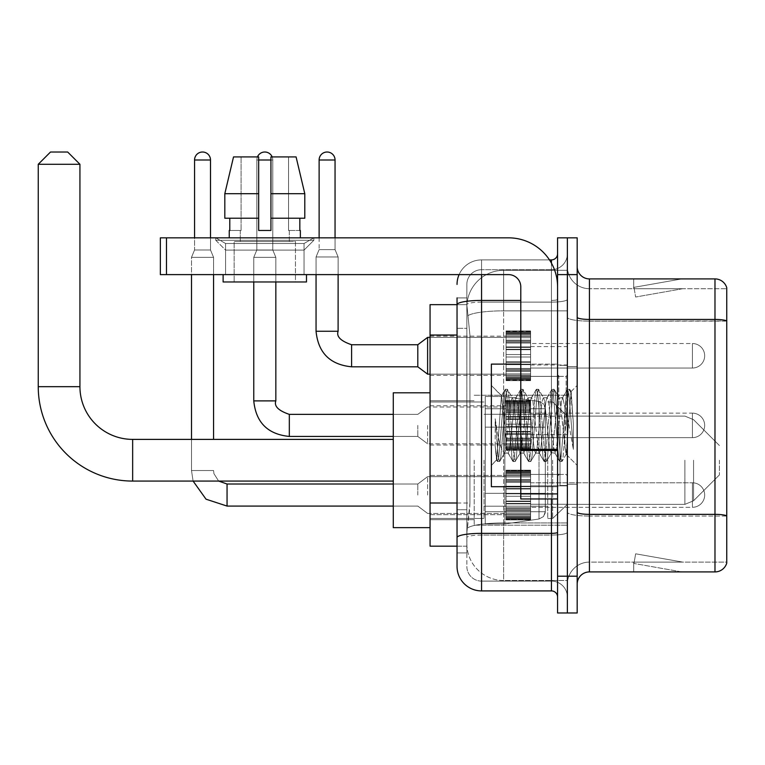 <?xml version="1.0" encoding="UTF-8"?>
<svg xmlns="http://www.w3.org/2000/svg" width="765" height="765" viewBox="0 0 765 765"><rect width="100%" height="100%" fill="white"/><g stroke="black" fill="none" stroke-linecap="round" stroke-linejoin="round"><path stroke-width="0.57" stroke-dasharray="3.83 2.87" d="M567.372 460.224L567.372 525.201L567.372 460.224M474.204 460.224L474.204 525.201L474.204 460.224M506.076 355.773L506.076 331.255L506.076 355.773M430.064 355.773L430.064 336.16L430.064 355.773M506.076 425.407L506.076 400.889L506.076 425.407M430.064 425.407L430.064 405.794L430.064 425.407M506.076 495.041L506.076 470.523L506.076 495.041M430.064 495.041L430.064 514.663L430.064 495.041M530.594 355.773L530.594 331.255L530.594 355.773M530.594 425.407L530.594 400.889L530.594 425.407M530.594 495.041L530.594 470.523L530.594 495.041M567.372 355.773L567.372 364.972L567.372 355.773M567.372 425.407L567.372 485.479L567.372 425.407M567.372 495.041L567.372 504.24L567.372 495.041M457.04 502.997L469.92 502.997L469.681 509.385L466.994 531.455L469.92 502.997L469.92 335.041L469.92 502.997L430.064 502.997L430.064 546.162L466.927 546.162L466.851 543.714A36.777 36.777 0 0 0 503.628 580.492L567.372 580.492L567.372 522.935L567.372 580.492L503.628 580.492L503.628 522.935L503.628 580.492A36.777 36.777 0 0 1 466.851 543.714L466.851 536.236L466.927 546.162L457.04 546.162M466.994 531.455L466.851 536.236L466.994 531.455M430.064 460.224L430.064 527.649L430.064 460.224M503.628 270.322L567.372 270.322L567.372 310.848L567.372 270.322L503.628 270.322A36.777 36.777 0 0 0 466.899 305.159L469.92 335.041L466.899 305.159A36.777 36.777 0 0 1 503.628 270.322L503.628 310.848L567.372 310.848L567.372 522.935L567.372 310.848L503.628 310.848L503.628 270.322A36.777 36.777 0 0 0 466.899 305.159M457.04 297.91L466.851 297.91L466.851 328.3L466.851 297.91L457.04 297.91L457.04 328.3L457.04 304.68L466.927 304.652L430.064 304.652L430.064 502.997M466.851 552.913L457.04 552.913L457.04 328.3L457.04 552.913L466.851 552.913L466.851 509.739L466.851 552.913M457.04 566.396A24.518 24.518 0 0 0 481.558 590.915L481.558 581.104A14.707 14.707 0 0 1 466.851 566.396L466.851 304.68L466.851 566.396A14.707 14.707 0 0 0 481.558 581.104L551.441 581.104L551.441 541.878L551.441 590.915A6.13 6.13 0 0 1 557.57 597.044L557.57 253.77L557.57 597.044M567.372 541.878L567.372 299.364L567.372 541.878M557.57 425.407L557.57 486.703L557.57 425.407M557.57 274.616L557.57 237.839L567.372 237.839L567.372 274.616L567.372 237.839L577.183 237.839L577.183 274.616L567.372 274.616L567.372 576.198L567.372 274.616L557.57 274.616L557.57 576.198L567.372 576.198L567.372 612.985L567.372 576.198L577.183 576.198L577.183 274.616M577.183 576.198L577.183 612.985L557.57 612.985L557.57 576.198M567.372 253.77L567.372 299.364L567.372 253.77A15.941 15.941 0 0 1 551.441 269.71A15.941 15.941 0 0 0 567.372 253.77A15.941 15.941 0 0 1 551.441 269.71L551.441 581.104L481.558 581.104L481.558 535.06L551.441 535.06A15.941 2.764 0 0 0 567.372 532.297A15.941 2.764 0 0 1 551.441 535.06L551.441 269.71L481.558 269.71L551.441 269.71M459.086 274.616A24.518 24.518 0 0 1 481.558 259.899L551.441 259.899A6.13 6.13 0 0 0 557.57 253.77A6.13 6.13 0 0 1 551.441 259.899L551.441 541.878L551.441 535.06L481.558 535.06L481.558 269.71L481.558 302.127L551.441 302.127A15.941 2.764 0 0 0 567.372 299.364A15.941 2.764 0 0 1 551.441 302.127L481.558 302.127L481.558 541.878L481.558 533.358L551.441 533.358A6.13 1.061 0 0 0 557.57 532.297M481.558 590.915L551.441 590.915M520.793 300.425L481.558 300.425A24.518 4.255 180 0 0 457.04 304.68L457.04 537.613A24.518 4.255 180 0 1 481.558 533.358L481.558 259.899A24.518 24.518 0 0 0 457.04 284.427A24.518 24.518 0 0 1 481.558 259.899L549.48 259.899M457.04 537.613L457.04 541.878M466.851 328.3L466.851 509.739L466.851 328.3L457.04 328.3L466.851 328.3M466.851 284.427L466.851 304.68L466.851 284.427A14.707 14.707 0 0 1 481.558 269.71A14.707 14.707 0 0 0 466.851 284.427A14.707 14.707 0 0 1 481.558 269.71M567.372 597.044A15.941 15.941 0 0 0 551.441 581.104A15.941 15.941 0 0 1 567.372 597.044A15.941 15.941 0 0 0 551.441 581.104M577.183 425.407L577.183 366.559L577.183 425.407M560.018 425.407L560.018 485.479L560.018 425.407M567.372 522.868L567.372 317.303L567.372 522.868M726.75 288.711L726.75 321.128L589.442 321.128L589.442 288.711L726.75 288.711L589.442 288.711L589.442 516.059L726.75 516.059L726.75 321.128L726.75 516.059L589.442 516.059L589.442 562.103A22.07 22.07 0 0 0 567.372 584.173A22.07 22.07 0 0 1 589.442 562.103L726.75 562.103L726.75 287.736A12.259 12.259 0 0 0 714.979 278.909L714.979 571.914A12.259 12.259 0 0 0 726.75 563.088L726.75 522.868L726.75 562.103L589.442 562.103L589.442 278.909A12.259 12.259 0 0 1 577.183 266.65L577.183 317.303L577.183 266.65M577.183 584.173L577.183 317.303L577.183 584.173A12.259 12.259 0 0 1 589.442 571.914L589.442 516.059A22.07 3.835 0 0 1 567.372 512.225A22.07 3.835 0 0 0 589.442 516.059L589.442 321.128A22.07 3.835 0 0 1 567.372 317.303L567.372 266.65L567.372 317.303A22.07 3.835 0 0 0 589.442 321.128L726.75 320.965A12.259 2.132 180 0 0 714.979 319.426L589.442 319.426A12.259 2.132 0 0 1 577.183 317.303M681.032 571.761A9.811 9.811 0 0 0 682.734 571.914L633.697 571.914L682.734 571.914A9.811 9.811 0 0 1 681.032 571.761A9.811 9.811 0 0 0 682.734 571.914A9.811 9.811 0 0 1 681.032 571.761A9.811 9.811 0 0 0 682.734 571.914A9.811 9.811 0 0 1 681.032 571.761A9.811 9.811 0 0 0 682.734 571.914A9.811 9.811 0 0 1 681.032 571.761A9.811 9.811 0 0 0 682.734 571.914A9.811 9.811 0 0 1 681.032 571.761A9.811 9.811 0 0 0 682.734 571.914A9.811 9.811 0 0 1 681.032 571.761A9.811 9.811 0 0 0 682.734 571.914A9.811 9.811 0 0 1 681.032 571.761A9.811 9.811 0 0 0 682.734 571.914A9.811 9.811 0 0 1 681.032 571.761A9.811 9.811 0 0 0 682.734 571.914A9.811 9.811 0 0 1 681.032 571.761L633.946 563.461L681.032 571.761M633.697 562.103L633.697 571.914L633.697 562.103L634.185 562.103L633.946 563.461L634.185 562.103L633.697 562.103L633.697 571.914L633.697 562.103L634.185 562.103L633.946 563.461L634.185 562.103L633.697 562.103L633.697 571.914L633.697 562.103L634.185 562.103L633.946 563.461L634.185 562.103L633.697 562.103L633.697 571.914L633.697 562.103L634.185 562.103L633.946 563.461L634.185 562.103L633.697 562.103L633.697 571.914L633.697 562.103L634.185 562.103L633.946 563.461L634.185 562.103L633.697 562.103L633.697 571.914L633.697 562.103L634.185 562.103L633.946 563.461L634.185 562.103L633.697 562.103L633.697 571.914L633.697 562.103L634.185 562.103L633.946 563.461L634.185 562.103L633.697 562.103L633.697 571.914L633.697 562.103L634.185 562.103L633.946 563.461L634.185 562.103L633.697 562.103L633.697 571.914L633.697 562.103L634.185 562.103L633.946 563.461L634.185 562.103L633.697 562.103M714.979 571.914L589.442 571.914M726.75 287.736A12.259 12.259 0 0 0 714.979 278.909L589.442 278.909M682.734 278.909L633.697 278.909L682.734 278.909A9.811 9.811 0 0 0 681.032 279.053A9.811 9.811 0 0 1 682.734 278.909A9.811 9.811 0 0 0 681.032 279.053A9.811 9.811 0 0 1 682.734 278.909A9.811 9.811 0 0 0 681.032 279.053A9.811 9.811 0 0 1 682.734 278.909A9.811 9.811 0 0 0 681.032 279.053A9.811 9.811 0 0 1 682.734 278.909A9.811 9.811 0 0 0 681.032 279.053A9.811 9.811 0 0 1 682.734 278.909A9.811 9.811 0 0 0 681.032 279.053A9.811 9.811 0 0 1 682.734 278.909A9.811 9.811 0 0 0 681.032 279.053A9.811 9.811 0 0 1 682.734 278.909A9.811 9.811 0 0 0 681.032 279.053A9.811 9.811 0 0 1 682.734 278.909A9.811 9.811 0 0 0 681.032 279.053A9.811 9.811 0 0 1 682.734 278.909M682.734 562.103L634.185 562.103L682.734 562.103L634.185 562.103L682.734 562.103L634.185 562.103L682.734 562.103L634.185 562.103L682.734 562.103L634.185 562.103L682.734 562.103L634.185 562.103L682.734 562.103L634.185 562.103L682.734 562.103L634.185 562.103L682.734 562.103L634.185 562.103L682.734 562.103L635.648 553.803L634.185 562.103L635.648 553.803L634.185 562.103L635.648 553.803L634.185 562.103L635.648 553.803L634.185 562.103L635.648 553.803L634.185 562.103L635.648 553.803L634.185 562.103L635.648 553.803L634.185 562.103L635.648 553.803L634.185 562.103L635.648 553.803L634.185 562.103L635.648 553.803L682.734 562.103M634.185 288.711L633.697 288.711L634.185 288.711L633.697 288.711L634.185 288.711L633.697 288.711L634.185 288.711L633.697 288.711L634.185 288.711L633.697 288.711L634.185 288.711L633.697 288.711L634.185 288.711L633.697 288.711L634.185 288.711L633.697 288.711L634.185 288.711L633.697 288.711L634.185 288.711L633.946 287.353L681.032 279.053L633.946 287.353L634.185 288.711L633.946 287.353L681.032 279.053L633.946 287.353L634.185 288.711L633.946 287.353L681.032 279.053L633.946 287.353L634.185 288.711L633.946 287.353L681.032 279.053L633.946 287.353L634.185 288.711L633.946 287.353L681.032 279.053L633.946 287.353L634.185 288.711L633.946 287.353L681.032 279.053L633.946 287.353L634.185 288.711L633.946 287.353L681.032 279.053L633.946 287.353L634.185 288.711L633.946 287.353L681.032 279.053L633.946 287.353L634.185 288.711L633.946 287.353L681.032 279.053L633.946 287.353L634.185 288.711L682.734 288.711L634.185 288.711L682.734 288.711L634.185 288.711L682.734 288.711L634.185 288.711L682.734 288.711L634.185 288.711L682.734 288.711L634.185 288.711L682.734 288.711L634.185 288.711L682.734 288.711L634.185 288.711L682.734 288.711L634.185 288.711L682.734 288.711L634.185 288.711L635.648 297.021L634.185 288.711M589.442 288.711A22.07 22.07 0 0 1 567.372 266.65A22.07 22.07 0 0 0 589.442 288.711A22.07 22.07 0 0 1 567.372 266.65M633.697 278.909L633.697 288.711L633.697 278.909M682.734 288.711L635.648 297.021L682.734 288.711M520.793 486.703L557.57 486.703L491.369 486.703L491.369 364.111L491.369 465.378L491.369 364.111L557.57 364.111L520.793 364.111M519.961 425.407L517.37 401.415L516.069 397.704L515.658 398.049L514.769 401.415L509.586 449.399L508.285 453.119L507.874 452.765L506.985 449.399L501.4 395.801L496.705 460.033L495.194 445.985L495.194 418.761L496.227 425.407C498.455 440.305 500.922 449.132 503.628 451.876L503.628 425.407L503.628 451.876L504.393 453.119L503.628 451.876C500.922 449.132 498.455 440.305 496.227 425.407L495.194 418.761L498.225 456.705L499.526 461.544L498.225 456.705L495.194 418.761L495.194 445.985L497.26 461.266L495.194 445.985L496.495 459.956L497.575 461.544L496.495 459.956L491.369 465.378L496.705 460.033L501.4 395.801L505.043 389.548L504.068 394.118L498.876 456.705L497.575 461.544L499.841 461.266L497.575 461.544L498.876 456.705L504.068 394.118L505.369 389.27L501.4 395.801L491.369 385.445L501.649 395.725L503.628 416.762L503.628 425.407L503.628 416.762L506.985 449.399L507.874 452.765L512.827 461.266L511.852 456.705L506.66 394.118L505.369 389.27L507.31 389.27L506.009 394.118L500.826 456.705L499.841 461.266L504.804 452.765L508.285 453.119L512.827 461.266L511.852 456.705L506.66 394.118L505.369 389.27L507.31 389.27L506.009 394.118L500.826 456.705L499.841 461.266L504.393 453.119L508.285 453.119L509.586 449.399L514.769 401.415L515.658 398.049L520.621 389.548L519.636 394.118L514.443 456.705L512.827 461.266L515.094 461.544L513.803 456.705L508.61 394.118L507.31 389.27L512.588 398.049L512.177 397.704L510.877 401.415L505.684 449.399L504.804 452.765L505.684 449.399L510.877 401.415L512.177 397.704L516.069 397.704L520.621 389.548L519.636 394.118L514.443 456.705L513.152 461.544L515.094 461.544L513.803 456.705L508.61 394.118L507.625 389.548L512.177 397.704L516.069 397.704L517.37 401.415L522.552 449.399L523.442 452.765L519.961 425.407M516.069 425.407L513.478 401.415L512.588 398.049L513.478 401.415L518.66 449.399L519.961 453.119L518.66 449.399L516.069 425.407M535.529 425.407L532.937 401.415L531.637 397.704L531.226 398.049L530.336 401.415L525.153 449.399L523.853 453.119L523.442 452.765L528.405 461.266L527.42 456.705L522.227 394.118L520.621 389.548L522.877 389.27L521.587 394.118L516.394 456.705L515.094 461.544L520.372 452.765L523.853 453.119L528.405 461.266L527.42 456.705L522.227 394.118L520.936 389.27L522.877 389.27L521.587 394.118L516.394 456.705L515.409 461.266L519.961 453.119L523.853 453.119L525.153 449.399L530.336 401.415L531.226 398.049L536.189 389.548L535.204 394.118L530.021 456.705L528.405 461.266L530.661 461.544L529.37 456.705L524.178 394.118L522.877 389.27L528.156 398.049L527.745 397.704L526.444 401.415L521.261 449.399L520.372 452.765L521.261 449.399L526.444 401.415L527.745 397.704L531.637 397.704L536.189 389.548L535.204 394.118L530.021 456.705L528.72 461.544L530.661 461.544L529.37 456.705L524.178 394.118L523.203 389.548L527.745 397.704L531.637 397.704L532.937 401.415L538.13 449.399L539.009 452.765L535.529 425.407M531.637 425.407L529.045 401.415L528.156 398.049L529.045 401.415L534.238 449.399L535.529 453.119L534.238 449.399L531.637 425.407M551.096 425.407L548.505 401.415L547.205 397.704L546.793 398.049L545.914 401.415L540.721 449.399L539.421 453.119L539.009 452.765L543.972 461.266L542.987 456.705L537.805 394.118L536.189 389.548L538.445 389.27L537.154 394.118L531.962 456.705L530.661 461.544L535.94 452.765L539.421 453.119L543.972 461.266L542.987 456.705L537.805 394.118L536.504 389.27L538.445 389.27L537.154 394.118L531.962 456.705L530.986 461.266L535.529 453.119L539.421 453.119L540.721 449.399L545.914 401.415L546.793 398.049L551.756 389.548L550.771 394.118L545.588 456.705L543.972 461.266L546.239 461.544L544.938 456.705L539.746 394.118L538.445 389.27L543.724 398.049L543.313 397.704L542.022 401.415L536.829 449.399L535.94 452.765L536.829 449.399L542.022 401.415L543.313 397.704L547.205 397.704L551.756 389.548L550.771 394.118L545.588 456.705L544.288 461.544L546.239 461.544L544.938 456.705L539.746 394.118L538.77 389.548L543.313 397.704L547.205 397.704L548.505 401.415L553.697 449.399L554.587 452.765L551.096 425.407M547.205 425.407L544.613 401.415L543.724 398.049L544.613 401.415L549.806 449.399L551.096 453.119L549.806 449.399L547.205 425.407M564.924 407.611L564.924 446.339L560.181 401.415L558.89 397.704L557.589 401.415L552.397 449.399L551.096 453.119L554.988 453.119L559.54 461.266L558.565 456.705L553.372 394.118L551.756 389.548L554.023 389.27L552.722 394.118L547.53 456.705L546.239 461.544L551.508 452.765L554.988 453.119L559.54 461.266L558.565 456.705L553.372 394.118L552.072 389.27L554.023 389.27L552.722 394.118L547.53 456.705L546.554 461.266L551.508 452.765L552.397 449.399L557.589 401.415L558.89 397.704L562.782 397.704L561.481 401.415L556.289 449.399L554.988 453.119L556.289 449.399L561.481 401.415L562.371 398.049L567.324 389.548L566.349 394.118L561.156 456.705L559.54 461.266L561.806 461.544L560.506 456.705L555.314 394.118L554.023 389.27L559.292 398.049L562.782 397.704L567.324 389.548L566.349 394.118L561.156 456.705L559.856 461.544L561.806 461.544L560.506 456.705L555.314 394.118L554.338 389.548L559.292 398.049L560.181 401.415L566.033 454.219L571.178 391.737L573.348 423.332L573.348 449.351L569.055 425.407L562.782 397.704L564.924 407.611L564.924 446.339L566.282 454.123L570.967 391.661L573.348 423.332L570.891 394.118L569.59 389.27L568.29 394.118L563.097 456.705L561.806 461.544L563.097 456.705L568.29 394.118L569.59 389.27L570.891 394.118L573.348 423.332L573.348 449.351L568.94 394.118L567.324 389.548L569.59 389.27L567.64 389.27L568.94 394.118L573.348 449.351L569.055 425.407L564.924 407.611M225.579 243.5L215.768 237.839L313.851 237.839L215.768 237.839L215.768 240.287L313.851 240.287L215.768 240.287L313.851 240.287L215.768 240.287L225.579 250.098L225.579 274.616L304.04 274.616L225.579 274.616L304.04 274.616L225.579 274.616L304.04 274.616L225.579 274.616L304.04 274.616L225.579 274.616L225.579 243.5L304.04 243.5L313.851 237.839L215.768 237.839L313.851 237.839L313.851 240.287L304.04 250.098L225.579 250.098L304.04 250.098L304.04 274.616L304.04 243.5L225.579 243.5L215.768 237.839L313.851 237.839L215.768 237.839L215.768 240.287L225.579 250.098L225.579 274.616L225.579 243.5L304.04 243.5L313.851 237.839L215.768 237.839L313.851 237.839L313.851 240.287L304.04 250.098L225.579 250.098L304.04 250.098L304.04 274.616L304.04 243.5L225.579 243.5M520.793 425.407L520.793 376.37L520.793 425.407M520.793 498.962L557.57 498.962L520.793 498.962L520.793 493.903L520.793 498.962L557.57 498.962L557.57 286.875A49.037 49.037 0 0 0 508.524 237.839L160.354 237.839L166.483 237.839L160.354 237.839L160.354 274.616L160.354 237.839L160.354 274.616L508.524 274.616A12.259 12.259 0 0 1 520.793 286.875L520.793 498.962M520.793 450.461L557.57 450.461L520.793 450.461L557.57 450.461L557.57 286.875A49.037 49.037 0 0 0 508.524 237.839L166.483 237.839L166.483 274.616L508.524 274.616A12.259 12.259 0 0 1 520.793 286.875L520.793 449.39L557.57 449.39L557.57 498.962L557.57 286.875A49.037 49.037 0 0 0 508.524 237.839L166.483 237.839L166.483 274.616L160.354 274.616L508.524 274.616A12.259 12.259 0 0 1 520.793 286.875L520.793 449.39L557.57 449.39L557.57 286.875M295.453 241.511L295.453 281.969L234.157 281.969L295.453 281.969L234.157 281.969L295.453 281.969L295.453 241.511L234.157 241.511L234.157 281.969L234.157 241.511L295.453 241.511M229.251 230.485L229.787 230.485L229.787 218.226L258.675 218.226L258.675 193.698L224.814 193.698L258.675 193.698L258.675 156.921L233.526 156.921L258.675 156.921L241.071 156.921L241.071 230.485L241.071 156.921L258.675 156.921L258.675 230.485L258.675 218.226L258.675 230.485L270.934 230.485L258.675 230.485L270.934 230.485L270.934 156.921L288.548 156.921L288.548 230.485L289.323 230.485L288.548 230.485L288.548 156.921L296.084 156.921L270.934 156.921L270.934 218.226L299.832 218.226L299.832 230.485L299.832 218.226L270.934 218.226L304.795 218.226L270.934 218.226L270.934 193.698L304.795 193.698L304.795 218.226L304.795 193.698L270.934 193.698L270.934 156.921L296.084 156.921L270.934 156.921L270.934 230.485L270.934 218.226L270.934 230.485L258.675 230.485L258.675 156.921L258.675 218.226L224.814 218.226L224.814 193.698L224.814 218.226L229.787 218.226L229.251 237.839L300.358 237.839L229.251 237.839M300.358 230.485L288.548 230.485L289.323 230.485L289.323 241.511L240.287 241.511L289.323 241.511L240.287 241.511L289.323 241.511L289.323 230.485L288.548 230.485L300.358 230.485L300.358 237.839M240.287 230.485L240.287 241.511L240.287 230.485L241.071 230.485L229.787 230.485L241.071 230.485L241.071 156.921L233.526 156.921L258.675 156.921L258.675 230.485L258.675 218.226L224.814 218.226L258.675 218.226L224.814 218.226L229.787 218.226L229.787 230.485L240.287 230.485M306.488 274.616L223.122 274.616L223.122 281.969L306.488 281.969L223.122 281.969L306.488 281.969L306.488 274.616L223.122 274.616M270.934 193.698L304.795 193.698L296.084 156.921L288.548 156.921L288.548 230.485L288.548 156.921L296.084 156.921L270.934 156.921L288.548 156.921L270.934 156.921L270.934 218.226L304.795 218.226M270.934 218.226L270.934 230.485L258.675 230.485L258.675 156.921L233.526 156.921L224.814 193.698L224.814 218.226L258.675 218.226L258.675 156.921L233.526 156.921L241.071 156.921L241.071 230.485L229.787 230.485M430.064 527.649L393.286 527.649L430.064 527.649L393.286 527.649L393.286 392.799L393.286 527.649L393.286 392.799L393.286 527.649L393.286 392.799L393.286 527.649L393.286 439.387L132.651 439.387L132.651 481.07A94.401 94.401 0 0 1 38.25 386.669L38.25 164.274L79.933 164.274L38.25 164.274L79.933 164.274L38.25 164.274L79.933 164.274L38.25 164.274L79.933 164.274L67.674 152.015L50.509 152.015L67.674 152.015L79.933 164.274L79.933 386.669L79.933 164.274L67.674 152.015L50.509 152.015L38.25 164.274L50.509 152.015L67.674 152.015L50.509 152.015L67.674 152.015L50.509 152.015L38.25 164.274L38.25 386.669L38.25 164.274M430.064 392.799L393.286 392.799L430.064 392.799L393.286 392.799L393.286 460.224L393.286 439.387L132.651 439.387A52.718 52.718 0 0 1 79.933 386.669L79.933 164.274M719.396 460.224L719.396 474.941L719.396 460.224M552.665 460.224L552.665 518.46L552.665 460.224M547.759 460.224L547.759 518.46L547.759 460.224M484.006 460.224L484.006 518.46L484.006 460.224M485.24 427.128L485.24 523.977L485.24 493.329L545.311 493.329L545.311 511.718L545.311 408.74L545.311 427.128L485.24 427.128L485.24 408.74L485.24 511.718L485.24 493.329L545.311 493.329L545.311 408.74L545.311 427.128L485.24 427.128L485.24 396.48L485.24 523.977L485.24 493.329L545.311 493.329L545.311 408.74L545.311 427.128L485.24 427.128L485.24 408.74L485.24 511.718L485.24 493.329L504.852 493.329L504.852 396.48L504.852 427.128L485.24 427.128L485.24 396.48L485.24 523.977L485.24 493.329L545.311 493.329L545.311 408.74L545.311 427.128L485.24 427.128L485.24 408.74L485.24 511.718L485.24 493.329L545.311 493.329L545.311 511.728L485.24 511.718L485.24 493.329L545.311 493.329L545.311 511.728L485.24 511.718L485.24 396.48L485.24 523.977L485.24 493.329L504.852 493.329L504.852 523.977L504.852 396.48L504.852 427.128L485.24 427.128L545.311 427.128L504.852 427.128L504.852 396.48L504.852 427.128L539.009 427.128L539.009 401.443L539.009 519.005L539.009 493.329L545.311 493.329L545.311 511.728L485.24 511.718L545.311 511.718L543.523 516.538L539.009 519.005L539.009 493.329L545.311 493.329L545.196 512.999L543.523 516.538L539.009 519.005L539.009 493.329L504.852 493.329L504.852 523.977L504.852 396.48L504.852 523.977L504.852 493.329L539.009 493.329L539.009 519.005L504.852 523.977L485.24 523.977L504.852 523.977L539.009 519.005L543.523 516.538L545.311 511.728L543.523 516.538L539.009 519.005L504.852 523.977L485.24 523.977L504.852 523.977L539.009 519.005L539.009 401.443L539.009 519.005L539.009 401.443L543.523 403.92L545.311 408.72L545.311 427.128L485.24 427.128M132.651 481.07A94.401 94.401 0 0 1 38.25 386.669L79.933 386.669L38.25 386.669A94.401 94.401 0 0 0 132.651 481.07L393.286 481.07M393.286 439.387L132.651 439.387A52.718 52.718 0 0 1 79.933 386.669L38.25 386.669M132.651 439.387A52.718 52.718 0 0 1 79.933 386.669M545.311 427.128L539.009 427.128L539.009 401.443L504.852 396.48L485.24 396.48L504.852 396.48L539.009 401.443L543.523 403.92L545.196 407.449L545.311 427.128L545.196 407.449L543.523 403.92L539.009 401.443L504.852 396.48L485.24 396.48L504.852 396.48L539.009 401.443L543.523 403.92L545.196 407.449L545.311 427.128M692.421 507.3A12.259 12.259 0 0 0 704.68 495.041A12.259 12.259 0 0 0 692.421 482.782A12.259 12.259 0 0 1 704.68 495.041A12.259 12.259 0 0 1 692.421 507.3A12.259 12.259 0 0 0 704.68 495.041A12.259 12.259 0 0 0 692.421 482.782A12.259 12.259 0 0 1 704.68 495.041A12.259 12.259 0 0 1 692.421 507.3A12.259 12.259 0 0 0 704.68 495.041A12.259 12.259 0 0 0 692.421 482.782A12.259 12.259 0 0 1 704.68 495.041A12.259 12.259 0 0 1 692.421 507.3A12.259 12.259 0 0 0 704.68 495.041A12.259 12.259 0 0 0 692.421 482.782A12.259 12.259 0 0 1 704.68 495.041A12.259 12.259 0 0 1 692.421 507.3L692.421 482.782L692.421 507.3L692.421 482.782L692.421 507.3L692.421 482.782L692.421 507.3L692.421 482.782L692.421 507.3L692.421 482.782L692.421 507.3L692.421 482.782L692.421 507.3L692.421 482.782L692.421 507.3L692.421 482.782L692.421 507.3L530.594 507.3L692.421 507.3M210.499 159.99L210.499 249.973L210.499 159.99L210.499 249.973L210.499 159.99L210.499 249.973L210.499 159.99L194.559 159.99A7.966 7.966 0 0 1 202.524 152.015A7.966 7.966 0 0 1 210.499 159.99A7.966 7.966 0 0 0 202.524 152.015A7.966 7.966 0 0 0 194.559 159.99A7.966 7.966 0 0 1 202.524 152.015A7.966 7.966 0 0 1 210.499 159.99A7.966 7.966 0 0 0 202.524 152.015A7.966 7.966 0 0 0 194.559 159.99A7.966 7.966 0 0 1 202.524 152.015A7.966 7.966 0 0 1 210.499 159.99A7.966 7.966 0 0 0 202.524 152.015A7.966 7.966 0 0 0 194.559 159.99A7.966 7.966 0 0 1 202.524 152.015A7.966 7.966 0 0 1 210.499 159.99L210.499 249.973L194.559 249.973L210.499 249.973L194.559 249.973L210.499 249.973L194.559 249.973L210.499 249.973L194.559 249.973L210.499 249.973L194.559 249.973L210.499 249.973L194.559 249.973L210.499 249.973L194.559 249.973L210.499 249.973L213.559 257.327L191.499 257.327L213.559 257.327L191.499 257.327L213.559 257.327L191.499 257.327L213.559 257.327L191.499 257.327L213.559 257.327L191.499 257.327L213.559 257.327L191.499 257.327L213.559 257.327L191.499 257.327L213.559 257.327L213.559 439.387M417.805 495.041L417.805 484.006L417.805 495.041M427.616 495.041L427.616 476.652L427.616 495.041M191.499 439.387L191.499 470.523L213.559 470.523L191.499 470.523L213.559 470.523L191.499 470.523L213.559 470.523L191.499 470.523L213.559 470.523L191.499 470.523L213.559 470.523L191.499 470.523L213.559 470.523L191.499 470.523L213.559 470.523L191.499 470.523L213.559 470.523L191.499 470.523L191.499 257.327L202.524 257.327L191.499 257.327L191.499 470.523L191.499 274.616M194.559 159.99L194.559 249.973L202.524 249.973L194.559 249.973L191.499 257.327L194.559 249.973L191.499 257.327L194.559 249.973L191.499 257.327L194.559 249.973L191.499 257.327L194.559 249.973L194.559 159.99L194.559 237.839M506.076 519.062L506.076 517.58L506.076 519.904L506.076 519.062L530.594 519.062L530.594 516.815L506.076 516.815L506.076 518.307L506.076 516.815L530.594 516.815L530.594 519.904L530.594 516.815L530.594 518.307L530.594 516.815L506.076 516.815L506.076 517.58L530.594 517.58L530.594 519.904L530.594 515.878L530.594 518.307L530.594 516.815L506.076 516.815L506.076 518.307L506.076 515.878L506.076 518.307L530.594 518.307L530.594 514.606L530.594 519.904L530.594 513.172L530.594 518.307L530.594 516.815L506.076 516.815L530.594 516.815L530.594 519.904L530.594 513.172L530.594 518.307L530.594 516.815L506.076 516.815L506.076 517.58L530.594 517.58L530.594 519.904L530.594 510.647L530.594 518.307L530.594 516.815L506.076 516.815L506.076 518.307L530.594 518.307L530.594 509.729L530.594 519.904L530.594 518.335L530.594 519.904L530.594 519.062L506.076 519.062L506.076 517.58L506.076 519.904L506.076 518.335L506.076 519.904L530.594 519.904L530.594 518.335L530.594 519.904L506.076 519.904L506.076 519.062L530.594 519.062L506.076 519.062L506.076 516.815L530.594 516.815L530.594 518.307L530.594 507.74L530.594 518.307L530.594 516.815L506.076 516.815L506.076 517.58L530.594 517.58L506.076 517.58L506.076 519.904L506.076 518.335L530.594 518.335L506.076 518.335L506.076 519.904L530.594 519.904L506.076 519.904L506.076 519.062L530.594 519.062L506.076 519.062L506.076 516.815L506.076 518.307L506.076 516.815L530.594 516.815L530.594 517.58L506.076 517.58L530.594 517.58L506.076 517.58L506.076 519.904L506.076 518.335L530.594 518.335L506.076 518.335L506.076 519.904L530.594 519.904L506.076 519.904L506.076 519.062L530.594 519.062L506.076 519.062L506.076 516.815L506.076 517.58L530.594 517.58L506.076 517.58L506.076 519.904L506.076 518.335L530.594 518.335L506.076 518.335L506.076 519.904L530.594 519.904L506.076 519.904L506.076 519.062L530.594 519.062L506.076 519.062L506.076 514.606L506.076 515.878L530.594 515.878L530.594 507.74L530.594 518.307L530.594 503.886L530.594 515.878L506.076 515.878L506.076 518.307L530.594 518.307L506.076 518.307L506.076 516.815L530.594 516.815L530.594 518.307L506.076 518.307L506.076 513.172L506.076 514.606L530.594 514.606L530.594 503.408L530.594 514.606L506.076 514.606L506.076 515.878L530.594 515.878L506.076 515.878L506.076 518.307L530.594 518.307L506.076 518.307L506.076 516.815L506.076 517.58L530.594 517.58L506.076 517.58L506.076 519.904L506.076 518.335L530.594 518.335L506.076 518.335L506.076 519.904L530.594 519.904L506.076 519.904L506.076 519.062L530.594 519.062L506.076 519.062L506.076 513.172L506.076 514.434L506.076 513.172L530.594 513.172L530.594 514.434L530.594 501.075L530.594 514.434L530.594 513.172L506.076 513.172L506.076 514.606L530.594 514.606L506.076 514.606L506.076 515.878L530.594 515.878L506.076 515.878L506.076 518.307L530.594 518.307L506.076 518.307L506.076 516.815L530.594 516.815L506.076 516.815L506.076 517.58L530.594 517.58L506.076 517.58L506.076 519.904L506.076 518.335L530.594 518.335L506.076 518.335L506.076 519.904L530.594 519.904L506.076 519.904L506.076 519.062L530.594 519.062L506.076 519.062L506.076 510.647L506.076 514.434L530.594 514.434L530.594 501.075L530.594 514.434L506.076 514.434L506.076 513.172L530.594 513.172L506.076 513.172L506.076 514.606L530.594 514.606L506.076 514.606L506.076 515.878L530.594 515.878L506.076 515.878L506.076 518.307L530.594 518.307L506.076 518.307L506.076 516.815L530.594 516.815L530.594 517.58L506.076 517.58L506.076 519.904L506.076 518.335L530.594 518.335L506.076 518.335L506.076 519.904L530.594 519.904L506.076 519.904L506.076 519.062L530.594 519.062L506.076 519.062M506.076 509.729L506.076 507.74L506.076 509.729L530.594 509.729L530.594 496.265L530.594 510.647L530.594 493.817L530.594 509.729L506.076 509.729L506.076 510.647L530.594 510.647L506.076 510.647L506.076 514.434L506.076 507.74L506.076 508.658L506.076 507.74L530.594 507.74L530.594 508.658L530.594 488.529L530.594 508.658L530.594 507.74L506.076 507.74L506.076 509.729L530.594 509.729L506.076 509.729L506.076 510.647L530.594 510.647L506.076 510.647L506.076 514.434L530.594 514.434L506.076 514.434L506.076 503.886L506.076 508.658L530.594 508.658L530.594 488.529L530.594 508.658L506.076 508.658L506.076 507.74L530.594 507.74L506.076 507.74L506.076 509.729L530.594 509.729L506.076 509.729L506.076 510.647L530.594 510.647L506.076 510.647L506.076 514.434L530.594 514.434L506.076 514.434L506.076 513.172L530.594 513.172L506.076 513.172L506.076 503.408L530.594 503.886L530.594 486.683L530.594 503.886L506.076 503.886L506.076 508.658L530.594 508.658L506.076 508.658L506.076 507.74L530.594 507.74L506.076 507.74L506.076 509.729L530.594 509.729L506.076 509.729L506.076 510.647L530.594 510.647L506.076 510.647L506.076 514.434L530.594 514.434L506.076 514.434L506.076 513.172L530.594 513.172L506.076 513.172L506.076 514.606L530.594 514.606L506.076 514.606L506.076 501.075L506.076 503.408L530.594 503.408L530.594 486.196L530.594 503.408L506.076 503.408L530.594 503.886L506.076 503.886L506.076 508.658L530.594 508.658L506.076 508.658L506.076 507.74L530.594 507.74L506.076 507.74L506.076 509.729L530.594 509.729L506.076 509.729L506.076 510.647L530.594 510.647L506.076 510.647L506.076 514.434L530.594 514.434L506.076 514.434L506.076 513.172L530.594 513.172L506.076 513.172L506.076 514.606L530.594 514.606L506.076 514.606L506.076 515.878L530.594 515.878L506.076 515.878L506.076 501.075L506.076 501.563L506.076 501.075L530.594 501.075L530.594 501.563L530.594 481.424L530.594 501.563L530.594 501.075L506.076 501.075L506.076 503.408L530.594 503.408L506.076 503.408L530.594 503.886L506.076 503.886L506.076 508.658L530.594 508.658L506.076 508.658L506.076 507.74L530.594 507.74L506.076 507.74L506.076 509.729L530.594 509.729L506.076 509.729L506.076 510.647L530.594 510.647L506.076 510.647L506.076 514.434L530.594 514.434L506.076 514.434L506.076 513.172L530.594 513.172L506.076 513.172L506.076 514.606L530.594 514.606L506.076 514.606L506.076 515.878L530.594 515.878L506.076 515.878L506.076 518.307L530.594 518.307L506.076 518.307L506.076 496.265L506.076 501.563L530.594 501.563L530.594 481.424L530.594 501.563L506.076 501.563L506.076 501.075L530.594 501.075L506.076 501.075L506.076 503.408L530.594 503.408L506.076 503.408L530.594 503.886L506.076 503.886L506.076 508.658L530.594 508.658L506.076 508.658L506.076 507.74L530.594 507.74L506.076 507.74L506.076 509.729L530.594 509.729L506.076 509.729L506.076 510.647L530.594 510.647L506.076 510.647L506.076 514.434L530.594 514.434L506.076 514.434L506.076 513.172L530.594 513.172L506.076 513.172L506.076 514.606L530.594 514.606L506.076 514.606L506.076 515.878L530.594 515.878L506.076 515.878L506.076 518.307L530.594 518.307L506.076 518.307L506.076 516.815L530.594 516.815L530.594 518.307L506.076 518.307L506.076 493.817L506.076 496.265L530.594 496.265L530.594 480.363L530.594 496.265L506.076 496.265L530.594 496.265L506.076 496.265L506.076 501.563L530.594 501.563L506.076 501.563L506.076 501.075L530.594 501.075L506.076 501.075L506.076 503.408L530.594 503.408L506.076 503.408L530.594 503.886L506.076 503.886L506.076 508.658L530.594 508.658L506.076 508.658L506.076 507.74L530.594 507.74L506.076 507.74L506.076 509.729L530.594 509.729L506.076 509.729M506.076 488.529L506.076 493.817L506.076 488.529L530.594 489.007L530.594 479.445L530.594 493.817L530.594 475.658L530.594 489.007L506.076 488.529L506.076 493.817L530.594 493.817L506.076 493.817L530.594 493.817L506.076 493.817L506.076 486.683L506.076 489.007L530.594 489.007L530.594 475.658L530.594 489.007L506.076 489.007L530.594 488.529L506.076 488.529L506.076 493.817L530.594 493.817L506.076 493.817L530.594 493.817L506.076 493.817L506.076 496.265L530.594 496.265L506.076 496.265L530.594 496.265L506.076 496.265L506.076 486.196L506.076 486.683L530.594 486.683L530.594 475.476L530.594 486.683L506.076 486.683L506.076 489.007L530.594 489.007L506.076 488.529L530.594 488.529L506.076 488.529L506.076 493.817L530.594 493.817L506.076 493.817L530.594 493.817L506.076 493.817L506.076 496.265L530.594 496.265L506.076 496.265L530.594 496.265L506.076 496.265L506.076 501.563L530.594 501.563L506.076 501.563L506.076 481.424L506.076 486.196L530.594 486.196L530.594 474.214L530.594 486.196L506.076 486.196L506.076 486.683L530.594 486.683L506.076 486.683L506.076 489.007L530.594 489.007L506.076 488.529L530.594 488.529L506.076 488.529L506.076 493.817L530.594 493.817L506.076 493.817L530.594 493.817L506.076 493.817L506.076 496.265L530.594 496.265L506.076 496.265L530.594 496.265L506.076 496.265L506.076 501.563L530.594 501.563L506.076 501.563L506.076 501.075L530.594 501.075L506.076 501.075L506.076 481.424L506.076 482.342L506.076 481.424L530.594 481.424L530.594 482.342L530.594 471.785L530.594 482.342L530.594 481.424L506.076 481.424L506.076 486.196L530.594 486.196L506.076 486.196L506.076 486.683L530.594 486.683L506.076 486.683L506.076 489.007L530.594 489.007L506.076 488.529L530.594 488.529L506.076 488.529L506.076 493.817L530.594 493.817L506.076 493.817L530.594 493.817L506.076 493.817L506.076 496.265L530.594 496.265L506.076 496.265L530.594 496.265L506.076 496.265L506.076 501.563L530.594 501.563L506.076 501.563L506.076 501.075L530.594 501.075L506.076 501.075L506.076 503.408L530.594 503.408L506.076 503.408L506.076 480.363L506.076 482.342L530.594 482.342L530.594 470.188L530.594 482.342L506.076 482.342L506.076 481.424L530.594 481.424L506.076 481.424L506.076 486.196L530.594 486.196L506.076 486.196L506.076 486.683L530.594 486.683L506.076 486.683L506.076 489.007L530.594 489.007L506.076 488.529L530.594 488.529L506.076 488.529L506.076 493.817L530.594 493.817L506.076 493.817L530.594 493.817L506.076 493.817L506.076 496.265L530.594 496.265L506.076 496.265L530.594 496.265L506.076 496.265L506.076 501.563L530.594 501.563L506.076 501.563L506.076 501.075L530.594 501.075L506.076 501.075L506.076 503.408L530.594 503.408L506.076 503.886L530.594 503.886L506.076 503.886L506.076 479.445L506.076 480.363L530.594 480.363L530.594 470.188L530.594 480.363L506.076 480.363L506.076 482.342L530.594 482.342L506.076 482.342L506.076 481.424L530.594 481.424L506.076 481.424L506.076 486.196L530.594 486.196L506.076 486.196L506.076 486.683L530.594 486.683L506.076 486.683L506.076 489.007L530.594 489.007L506.076 488.529L530.594 488.529L506.076 488.529L506.076 493.817L530.594 493.817L506.076 493.817L530.594 493.817L506.076 493.817L506.076 496.265L530.594 496.265L506.076 496.265L530.594 496.265L506.076 496.265L506.076 501.563L530.594 501.563L506.076 501.563L506.076 501.075L530.594 501.075L506.076 501.075L506.076 503.408L530.594 503.408L506.076 503.408L530.594 503.886L506.076 503.886L506.076 508.658L530.594 508.658L506.076 508.658L506.076 475.658L506.076 479.445L530.594 479.445L530.594 470.188L530.594 479.445L506.076 479.445L506.076 480.363L530.594 480.363L506.076 480.363L506.076 482.342L530.594 482.342L506.076 482.342L506.076 481.424L530.594 481.424L506.076 481.424L506.076 486.196L530.594 486.196L506.076 486.196L506.076 486.683L530.594 486.683L506.076 486.683L506.076 489.007L530.594 489.007L506.076 488.529M506.076 476.92L506.076 475.476L506.076 476.92L530.594 476.92L530.594 470.188L530.594 476.92L530.594 470.188L530.594 476.92L506.076 476.92L506.076 475.658L530.594 475.658L506.076 475.658L506.076 479.445L506.076 474.214L506.076 475.476L530.594 475.476L530.594 470.188L530.594 475.476L506.076 475.476L506.076 476.92L530.594 476.92L506.076 476.92L506.076 475.658L530.594 475.658L506.076 475.658L506.076 479.445L530.594 479.445L506.076 479.445L506.076 471.785L506.076 474.214L530.594 474.214L530.594 470.188L530.594 474.214L506.076 474.214L506.076 475.476L530.594 475.476L506.076 475.476L506.076 476.92L530.594 476.92L506.076 476.92L506.076 475.658L530.594 475.658L506.076 475.658L506.076 479.445L530.594 479.445L506.076 479.445L506.076 480.363L530.594 480.363L506.076 480.363L506.076 470.188L506.076 473.267L506.076 470.188L506.076 471.747L530.594 471.785L530.594 470.188L530.594 473.267L530.594 470.188L530.594 471.747L506.076 471.747L530.594 471.747L506.076 471.785L506.076 474.214L530.594 474.214L506.076 474.214L506.076 475.476L530.594 475.476L506.076 475.476L506.076 476.92L530.594 476.92L506.076 476.92L506.076 475.658L530.594 475.658L506.076 475.658L506.076 479.445L530.594 479.445L506.076 479.445L506.076 480.363L530.594 480.363L506.076 480.363L506.076 482.342L530.594 482.342L506.076 482.342L506.076 470.188L530.594 470.188L506.076 470.188L506.076 471.02L530.594 471.02L506.076 471.02L506.076 472.512L530.594 472.512L506.076 472.512L506.076 473.267L530.594 473.267L506.076 473.267L506.076 470.188L506.076 471.747L530.594 471.785L506.076 471.747L530.594 471.747L506.076 471.785L506.076 474.214L530.594 474.214L506.076 474.214L506.076 475.476L530.594 475.476L506.076 475.476L506.076 476.92L530.594 476.92L506.076 476.92L506.076 475.658L530.594 475.658L506.076 475.658L506.076 479.445L530.594 479.445L506.076 479.445L506.076 480.363L530.594 480.363L506.076 480.363L506.076 482.342L530.594 482.342L506.076 482.342L506.076 481.424L530.594 481.424L506.076 481.424L506.076 486.196L506.076 470.188L530.594 470.188L506.076 470.188L506.076 471.02L530.594 471.02L506.076 471.02L506.076 472.512L530.594 472.512L506.076 472.512L506.076 473.267L530.594 473.267L506.076 473.267L506.076 470.188L506.076 471.747L530.594 471.785L506.076 471.747L530.594 471.747L506.076 471.785L506.076 474.214L530.594 474.214L506.076 474.214L506.076 475.476L530.594 475.476L506.076 475.476L506.076 476.92L530.594 476.92L506.076 476.92L506.076 475.658L530.594 475.658L506.076 475.658L506.076 479.445L530.594 479.445L506.076 479.445L506.076 480.363L530.594 480.363L506.076 480.363L506.076 482.342L530.594 482.342L506.076 482.342L506.076 481.424L530.594 481.424L506.076 481.424L506.076 486.196L530.594 486.196L506.076 486.196L506.076 486.683L506.076 470.188L530.594 470.188L506.076 470.188L506.076 471.02L530.594 471.02L506.076 471.02L506.076 472.512L530.594 472.512L506.076 472.512L506.076 473.267L530.594 473.267L506.076 473.267L506.076 470.188L506.076 471.747L530.594 471.785L506.076 471.747L530.594 471.747L506.076 471.785L506.076 474.214L530.594 474.214L506.076 474.214L506.076 475.476L530.594 475.476L506.076 475.476L506.076 476.92L530.594 476.92L506.076 476.92L506.076 475.658L530.594 475.658L506.076 475.658L506.076 479.445L530.594 479.445L506.076 479.445L506.076 480.363L530.594 480.363L506.076 480.363L506.076 482.342L530.594 482.342L506.076 482.342L506.076 481.424L530.594 481.424L506.076 481.424L506.076 486.196L530.594 486.196L506.076 486.196L506.076 486.683L530.594 486.683L506.076 486.683L506.076 470.188L530.594 470.188L506.076 470.188L506.076 471.02L530.594 471.02L506.076 471.02L506.076 472.512L530.594 472.512L506.076 472.512L506.076 473.267L530.594 473.267L506.076 473.267L506.076 470.188L506.076 471.747L530.594 471.785L506.076 471.747L530.594 471.747L506.076 471.785L506.076 474.214L530.594 474.214L506.076 474.214L506.076 475.476L530.594 475.476L506.076 475.476L506.076 476.92L530.594 476.92L506.076 476.92M506.076 473.267L530.594 473.267L506.076 473.267L506.076 470.188L530.594 470.188L506.076 470.188L506.076 471.02L530.594 471.02L506.076 471.02L506.076 472.512L530.594 472.512L506.076 472.512L506.076 473.267L506.076 470.188L506.076 473.267L530.594 473.267L506.076 473.267L506.076 471.785L530.594 471.785L506.076 471.747L530.594 471.747L506.076 471.785L506.076 474.214L506.076 470.188L530.594 470.188L506.076 470.188L506.076 471.02L530.594 471.02L506.076 471.02L506.076 472.512L530.594 472.512L506.076 472.512L506.076 473.267L506.076 470.188L506.076 473.267L530.594 473.267L506.076 473.267L506.076 471.785L530.594 471.785L506.076 471.747L530.594 471.747L506.076 471.785L506.076 474.214L530.594 474.214L506.076 474.214L506.076 470.188L530.594 470.188L506.076 470.188L506.076 471.02L530.594 471.02L506.076 471.02L506.076 472.512L530.594 472.512L506.076 472.512L506.076 473.267L506.076 470.188L506.076 473.267L530.594 473.267L506.076 473.267M506.076 518.335L530.594 518.335L506.076 518.335L506.076 519.904L506.076 518.335L530.594 518.335L506.076 518.335M213.559 274.616L213.559 257.327L210.499 249.973L213.559 257.327L210.499 249.973L213.559 257.327L210.499 249.973L213.559 257.327L210.499 249.973L210.499 237.839M506.076 517.58L530.594 517.58L506.076 517.58M506.076 519.904L530.594 519.904L506.076 519.904M506.076 515.878L530.594 515.878L506.076 515.878M506.076 514.606L530.594 514.606L506.076 514.606M506.076 513.172L530.594 513.172L506.076 513.172M506.076 514.434L530.594 514.434L506.076 514.434M506.076 510.647L530.594 510.647L506.076 510.647M506.076 507.74L530.594 507.74L506.076 507.74M506.076 508.658L530.594 508.658L506.076 508.658M506.076 503.886L530.594 503.886L506.076 503.886M506.076 503.408L530.594 503.408L506.076 503.408M506.076 501.075L530.594 501.075L506.076 501.075M506.076 501.563L530.594 501.563L506.076 501.563M506.076 496.265L530.594 496.265L506.076 496.265M506.076 493.817L530.594 493.817L506.076 493.817M506.076 489.007L530.594 489.007L506.076 489.007M506.076 486.683L530.594 486.683L506.076 486.683M506.076 486.196L530.594 486.196L506.076 486.196M506.076 481.424L530.594 481.424L506.076 481.424M506.076 482.342L530.594 482.342L506.076 482.342M506.076 480.363L530.594 480.363L506.076 480.363M506.076 479.445L530.594 479.445L506.076 479.445M506.076 475.658L530.594 475.658L506.076 475.658M506.076 475.476L530.594 475.476L506.076 475.476M506.076 474.214L530.594 474.214L506.076 474.214M506.076 471.785L530.594 471.747L506.076 471.785M506.076 472.512L530.594 472.512L506.076 472.512M506.076 471.02L530.594 471.02L506.076 471.02M506.076 470.188L530.594 470.188L506.076 470.188M272.168 156.921A7.966 7.966 0 0 1 272.78 159.99A7.966 7.966 0 0 0 264.805 152.015A7.966 7.966 0 0 0 256.839 159.99A7.966 7.966 0 0 1 264.805 152.015A7.966 7.966 0 0 1 272.78 159.99A7.966 7.966 0 0 0 264.805 152.015A7.966 7.966 0 0 0 256.839 159.99A7.966 7.966 0 0 1 264.805 152.015A7.966 7.966 0 0 1 272.78 159.99A7.966 7.966 0 0 0 264.805 152.015A7.966 7.966 0 0 0 256.839 159.99A7.966 7.966 0 0 1 264.805 152.015A7.966 7.966 0 0 1 272.78 159.99L272.78 249.973L256.839 249.973L272.78 249.973L256.839 249.973L272.78 249.973L256.839 249.973L272.78 249.973L256.839 249.973L272.78 249.973L256.839 249.973L272.78 249.973L256.839 249.973L272.78 249.973L275.84 257.327L253.77 257.327L275.84 257.327L253.77 257.327L275.84 257.327L253.77 257.327L275.84 257.327L253.77 257.327L275.84 257.327L253.77 257.327L275.84 257.327L253.77 257.327L275.84 257.327L275.84 400.889L253.77 400.889L275.84 400.889L253.77 400.889L275.84 400.889L253.77 400.889L275.84 400.889L253.77 400.889L275.84 400.889L253.77 400.889L275.84 400.889L253.77 400.889L275.84 400.889L253.77 400.889L253.77 257.327L264.805 257.327L253.77 257.327L256.839 249.973L264.805 249.973L256.839 249.973L253.77 257.327L253.77 400.889L253.77 257.327L256.839 249.973L253.77 257.327L253.77 400.889L253.77 257.327L256.839 249.973L253.77 257.327L253.77 400.889M530.594 437.666L692.421 437.666L530.594 437.666L692.421 437.666L530.594 437.666L692.421 437.666L530.594 437.666L692.421 437.666L692.421 425.407L692.421 437.666A12.259 12.259 0 0 0 704.68 425.407A12.259 12.259 0 0 0 692.421 413.148A12.259 12.259 0 0 1 704.68 425.407A12.259 12.259 0 0 1 692.421 437.666A12.259 12.259 0 0 0 704.68 425.407A12.259 12.259 0 0 0 692.421 413.148A12.259 12.259 0 0 1 704.68 425.407A12.259 12.259 0 0 1 692.421 437.666A12.259 12.259 0 0 0 704.68 425.407A12.259 12.259 0 0 0 692.421 413.148A12.259 12.259 0 0 1 704.68 425.407A12.259 12.259 0 0 1 692.421 437.666A12.259 12.259 0 0 0 704.68 425.407A12.259 12.259 0 0 0 692.421 413.148L692.421 437.666L692.421 413.148L692.421 437.666L692.421 413.148L692.421 437.666L692.421 413.148L692.421 437.666L692.421 413.148L692.421 437.666L692.421 413.148L692.421 437.666L692.421 413.148L530.594 413.148M417.805 425.407L417.805 436.442L417.805 425.407M427.616 425.407L427.616 443.796L427.616 425.407M257.451 156.921A7.966 7.966 0 0 0 256.839 159.99L256.839 249.973L253.77 257.327L253.77 281.969M506.076 449.428L506.076 447.936L506.076 450.269L506.076 449.428L530.594 449.428L530.594 447.181L506.076 447.181L506.076 448.673L506.076 447.181L530.594 447.181L530.594 450.269L530.594 447.181L530.594 448.673L530.594 447.181L506.076 447.181L506.076 447.936L530.594 447.936L530.594 450.269L530.594 446.234L530.594 448.673L530.594 447.181L506.076 447.181L506.076 448.673L506.076 446.234L506.076 448.673L530.594 448.673L530.594 444.972L530.594 450.269L530.594 443.537L530.594 448.673L530.594 447.181L506.076 447.181L530.594 447.181L530.594 450.269L530.594 443.537L530.594 448.673L530.594 447.181L506.076 447.181L506.076 447.936L530.594 447.936L530.594 450.269L530.594 447.181L530.594 450.269L530.594 448.701L530.594 450.269L530.594 449.428L506.076 449.428L506.076 447.936L506.076 450.269L506.076 448.701L506.076 450.269L530.594 450.269L530.594 448.701L530.594 450.269L506.076 450.269L506.076 449.428L530.594 449.428L506.076 449.428L506.076 447.181L506.076 448.673L530.594 448.673L530.594 440.095L530.594 448.673L530.594 447.181L506.076 447.181L530.594 447.181L530.594 447.936L506.076 447.936L530.594 447.936L506.076 447.936L506.076 450.269L506.076 448.701L530.594 448.701L506.076 448.701L506.076 450.269L530.594 450.269L506.076 450.269L506.076 449.428L530.594 449.428L506.076 449.428L506.076 447.181L506.076 447.936L530.594 447.936L506.076 447.936L506.076 450.269L506.076 448.701L530.594 448.701L506.076 448.701L506.076 450.269L530.594 450.269L506.076 450.269L506.076 449.428L530.594 449.428L506.076 449.428L506.076 447.181L506.076 448.673L506.076 447.181L530.594 447.181L530.594 448.673L530.594 438.106L530.594 448.673L506.076 448.673L506.076 444.972L506.076 446.234L530.594 446.234L530.594 438.106L530.594 446.234L506.076 446.234L506.076 448.673L530.594 448.673L506.076 448.673L506.076 447.181L506.076 447.936L530.594 447.936L506.076 447.936L506.076 450.269L506.076 448.701L530.594 448.701L506.076 448.701L506.076 450.269L530.594 450.269L506.076 450.269L506.076 449.428L530.594 449.428L506.076 449.428L506.076 443.537L506.076 444.972L530.594 444.972L530.594 434.252L530.594 444.972L506.076 444.972L506.076 446.234L530.594 446.234L506.076 446.234L506.076 448.673L530.594 448.673L506.076 448.673L506.076 447.181L530.594 447.181L506.076 447.181L506.076 447.936L530.594 447.936L506.076 447.936L506.076 450.269L506.076 448.701L530.594 448.701L506.076 448.701L506.076 450.269L530.594 450.269L506.076 450.269L506.076 449.428L530.594 449.428L506.076 449.428L506.076 443.537L506.076 444.8L506.076 443.537L530.594 443.537L530.594 444.8L530.594 433.774L530.594 444.8L530.594 443.537L506.076 443.537L506.076 444.972L530.594 444.972L506.076 444.972L506.076 446.234L530.594 446.234L506.076 446.234L506.076 448.673L530.594 448.673L506.076 448.673L506.076 447.181L530.594 447.181L530.594 447.936L506.076 447.936L506.076 450.269L506.076 448.701L530.594 448.701L506.076 448.701L506.076 450.269L530.594 450.269L506.076 450.269L506.076 449.428L530.594 449.428L506.076 449.428M506.076 441.013L506.076 444.8L506.076 440.095L506.076 441.013L530.594 441.013L530.594 431.441L530.594 444.8L530.594 431.441L530.594 441.013L506.076 441.013L506.076 444.8L530.594 444.8L506.076 444.8L506.076 438.106L506.076 440.095L530.594 440.095L530.594 426.631L530.594 440.095L506.076 440.095L506.076 441.013L530.594 441.013L506.076 441.013L506.076 444.8L530.594 444.8L506.076 444.8L506.076 443.537L530.594 443.537L506.076 443.537L506.076 438.106L506.076 439.024L506.076 438.106L530.594 438.106L530.594 439.024L530.594 424.183L530.594 439.024L530.594 438.106L506.076 438.106L506.076 440.095L530.594 440.095L506.076 440.095L506.076 441.013L530.594 441.013L506.076 441.013L506.076 444.8L530.594 444.8L506.076 444.8L506.076 443.537L530.594 443.537L506.076 443.537L506.076 444.972L530.594 444.972L506.076 444.972L506.076 434.252L506.076 439.024L530.594 439.024L530.594 418.895L530.594 439.024L506.076 439.024L506.076 438.106L530.594 438.106L506.076 438.106L506.076 440.095L530.594 440.095L506.076 440.095L506.076 441.013L530.594 441.013L506.076 441.013L506.076 444.8L530.594 444.8L506.076 444.8L506.076 443.537L530.594 443.537L506.076 443.537L506.076 444.972L530.594 444.972L506.076 444.972L506.076 446.234L530.594 446.234L506.076 446.234L506.076 433.774L530.594 434.252L530.594 418.895L530.594 434.252L506.076 434.252L506.076 439.024L530.594 439.024L506.076 439.024L506.076 438.106L530.594 438.106L506.076 438.106L506.076 440.095L530.594 440.095L506.076 440.095L506.076 441.013L530.594 441.013L506.076 441.013L506.076 444.8L530.594 444.8L506.076 444.8L506.076 443.537L530.594 443.537L506.076 443.537L506.076 444.972L530.594 444.972L506.076 444.972L506.076 446.234L530.594 446.234L506.076 446.234L506.076 448.673L530.594 448.673L506.076 448.673L506.076 431.441L506.076 433.774L530.594 433.774L530.594 417.049L530.594 433.774L506.076 433.774L530.594 434.252L506.076 434.252L506.076 439.024L530.594 439.024L506.076 439.024L506.076 438.106L530.594 438.106L506.076 438.106L506.076 440.095L530.594 440.095L506.076 440.095L506.076 441.013L530.594 441.013L506.076 441.013L506.076 444.8L530.594 444.8L506.076 444.8L506.076 443.537L530.594 443.537L506.076 443.537L506.076 444.972L530.594 444.972L506.076 444.972L506.076 446.234L530.594 446.234L506.076 446.234L506.076 448.673L530.594 448.673L506.076 448.673L506.076 447.181L530.594 447.181L530.594 448.673L506.076 448.673L506.076 431.441L506.076 431.929L506.076 431.441L530.594 431.441L530.594 431.929L530.594 416.562L530.594 431.929L530.594 431.441L506.076 431.441L506.076 433.774L530.594 433.774L506.076 433.774L530.594 434.252L506.076 434.252L506.076 439.024L530.594 439.024L506.076 439.024L506.076 438.106L530.594 438.106L506.076 438.106L506.076 440.095L530.594 440.095L506.076 440.095L506.076 441.013L530.594 441.013L506.076 441.013M506.076 426.631L506.076 431.929L506.076 424.183L506.076 426.631L530.594 426.631L530.594 411.79L530.594 431.929L530.594 411.79L530.594 426.631L506.076 426.631L530.594 426.631L506.076 426.631L506.076 431.929L530.594 431.929L506.076 431.929L506.076 418.895L506.076 424.183L530.594 424.183L530.594 410.728L530.594 424.183L506.076 424.183L530.594 424.183L506.076 424.183L506.076 426.631L530.594 426.631L506.076 426.631L530.594 426.631L506.076 426.631L506.076 431.929L530.594 431.929L506.076 431.929L506.076 431.441L530.594 431.441L506.076 431.441L506.076 418.895L530.594 419.373L530.594 409.811L530.594 419.373L506.076 418.895L506.076 424.183L530.594 424.183L506.076 424.183L530.594 424.183L506.076 424.183L506.076 426.631L530.594 426.631L506.076 426.631L530.594 426.631L506.076 426.631L506.076 431.929L530.594 431.929L506.076 431.929L506.076 431.441L530.594 431.441L506.076 431.441L506.076 433.774L530.594 433.774L506.076 433.774L506.076 417.049L506.076 419.373L530.594 419.373L530.594 406.024L530.594 419.373L506.076 419.373L530.594 418.895L506.076 418.895L506.076 424.183L530.594 424.183L506.076 424.183L530.594 424.183L506.076 424.183L506.076 426.631L530.594 426.631L506.076 426.631L530.594 426.631L506.076 426.631L506.076 431.929L530.594 431.929L506.076 431.929L506.076 431.441L530.594 431.441L506.076 431.441L506.076 433.774L530.594 433.774L506.076 434.252L530.594 434.252L506.076 434.252L506.076 416.562L506.076 417.049L530.594 417.049L530.594 406.024L530.594 417.049L506.076 417.049L506.076 419.373L530.594 419.373L506.076 418.895L530.594 418.895L506.076 418.895L506.076 424.183L530.594 424.183L506.076 424.183L530.594 424.183L506.076 424.183L506.076 426.631L530.594 426.631L506.076 426.631L530.594 426.631L506.076 426.631L506.076 431.929L530.594 431.929L506.076 431.929L506.076 431.441L530.594 431.441L506.076 431.441L506.076 433.774L530.594 433.774L506.076 433.774L530.594 434.252L506.076 434.252L506.076 439.024L530.594 439.024L506.076 439.024L506.076 411.79L506.076 416.562L530.594 416.562L530.594 405.842L530.594 416.562L506.076 416.562L506.076 417.049L530.594 417.049L506.076 417.049L506.076 419.373L530.594 419.373L506.076 418.895L530.594 418.895L506.076 418.895L506.076 424.183L530.594 424.183L506.076 424.183L530.594 424.183L506.076 424.183L506.076 426.631L530.594 426.631L506.076 426.631L530.594 426.631L506.076 426.631L506.076 431.929L530.594 431.929L506.076 431.929L506.076 431.441L530.594 431.441L506.076 431.441L506.076 433.774L530.594 433.774L506.076 433.774L530.594 434.252L506.076 434.252L506.076 439.024L530.594 439.024L506.076 439.024L506.076 438.106L530.594 438.106L506.076 438.106L506.076 411.79L506.076 412.708L506.076 411.79L530.594 411.79L530.594 412.708L530.594 404.58L530.594 412.708L530.594 411.79L506.076 411.79L506.076 416.562L530.594 416.562L506.076 416.562L506.076 417.049L530.594 417.049L506.076 417.049L506.076 419.373L530.594 419.373L506.076 418.895L530.594 418.895L506.076 418.895L506.076 424.183L530.594 424.183L506.076 424.183L530.594 424.183L506.076 424.183L506.076 426.631L530.594 426.631L506.076 426.631M506.076 410.728L506.076 412.708L506.076 409.811L506.076 410.728L530.594 410.728L530.594 402.151L530.594 412.708L530.594 402.151L530.594 410.728L506.076 410.728L506.076 412.708L530.594 412.708L506.076 412.708L506.076 406.024L506.076 409.811L530.594 409.811L530.594 402.151L530.594 409.811L506.076 409.811L506.076 410.728L530.594 410.728L506.076 410.728L506.076 412.708L530.594 412.708L506.076 412.708L506.076 411.79L530.594 411.79L506.076 411.79L506.076 406.024L506.076 407.286L506.076 406.024L530.594 406.024L530.594 407.286L530.594 401.386L530.594 407.286L530.594 406.024L506.076 406.024L506.076 409.811L530.594 409.811L506.076 409.811L506.076 410.728L530.594 410.728L506.076 410.728L506.076 412.708L530.594 412.708L506.076 412.708L506.076 411.79L530.594 411.79L506.076 411.79L506.076 416.562L530.594 416.562L506.076 416.562L506.076 405.842L506.076 407.286L530.594 407.286L530.594 400.554L530.594 407.286L506.076 407.286L506.076 406.024L530.594 406.024L506.076 406.024L506.076 409.811L530.594 409.811L506.076 409.811L506.076 410.728L530.594 410.728L506.076 410.728L506.076 412.708L530.594 412.708L506.076 412.708L506.076 411.79L530.594 411.79L506.076 411.79L506.076 416.562L530.594 416.562L506.076 416.562L506.076 417.049L530.594 417.049L506.076 417.049L506.076 404.58L506.076 405.842L530.594 405.842L530.594 400.554L530.594 405.842L506.076 405.842L506.076 407.286L530.594 407.286L506.076 407.286L506.076 406.024L530.594 406.024L506.076 406.024L506.076 409.811L530.594 409.811L506.076 409.811L506.076 410.728L530.594 410.728L506.076 410.728L506.076 412.708L530.594 412.708L506.076 412.708L506.076 411.79L530.594 411.79L506.076 411.79L506.076 416.562L530.594 416.562L506.076 416.562L506.076 417.049L530.594 417.049L506.076 417.049L506.076 419.373L530.594 419.373L506.076 419.373L506.076 402.151L506.076 404.58L530.594 404.58L530.594 400.554L530.594 404.58L506.076 404.58L506.076 405.842L530.594 405.842L506.076 405.842L506.076 407.286L530.594 407.286L506.076 407.286L506.076 406.024L530.594 406.024L506.076 406.024L506.076 409.811L530.594 409.811L506.076 409.811L506.076 410.728L530.594 410.728L506.076 410.728L506.076 412.708L530.594 412.708L506.076 412.708L506.076 411.79L530.594 411.79L506.076 411.79L506.076 416.562L530.594 416.562L506.076 416.562L506.076 417.049L530.594 417.049L506.076 417.049L506.076 419.373L530.594 419.373L506.076 419.373L530.594 418.895L506.076 418.895L506.076 402.151L506.076 403.633L506.076 402.151L530.594 402.151L530.594 403.633L530.594 400.554L530.594 403.633L530.594 402.151L506.076 402.151L506.076 404.58L530.594 404.58L506.076 404.58L506.076 405.842L530.594 405.842L506.076 405.842L506.076 407.286L530.594 407.286L506.076 407.286L506.076 406.024L530.594 406.024L506.076 406.024L506.076 409.811L530.594 409.811L506.076 409.811L506.076 410.728L530.594 410.728L506.076 410.728M506.076 402.878L506.076 401.386L506.076 402.878L530.594 402.878L530.594 400.554L530.594 403.633L530.594 400.554L530.594 402.878L506.076 402.878L506.076 403.633L530.594 403.633L506.076 403.633L506.076 400.554L506.076 401.386L530.594 401.386L530.594 400.554L530.594 402.113L530.594 400.554L530.594 401.386L506.076 401.386L506.076 402.878L530.594 402.878L506.076 402.878L506.076 403.633L530.594 403.633L506.076 403.633L506.076 402.151L530.594 402.151L506.076 402.151L506.076 404.58L506.076 400.554L506.076 402.113L506.076 400.554L530.594 400.554L530.594 402.113L530.594 400.554L506.076 400.554L506.076 401.386L530.594 401.386L506.076 401.386L506.076 402.878L530.594 402.878L506.076 402.878L506.076 403.633L530.594 403.633L506.076 403.633L506.076 402.151L530.594 402.151L506.076 402.151L506.076 404.58L530.594 404.58L506.076 404.58L506.076 405.842L506.076 400.554L506.076 402.113L530.594 402.113L506.076 402.113L506.076 400.554L530.594 400.554L506.076 400.554L506.076 401.386L530.594 401.386L506.076 401.386L506.076 402.878L530.594 402.878L506.076 402.878L506.076 403.633L530.594 403.633L506.076 403.633L506.076 402.151L530.594 402.151L506.076 402.151L506.076 404.58L530.594 404.58L506.076 404.58L506.076 405.842L530.594 405.842L506.076 405.842L506.076 407.286L506.076 400.554L506.076 402.113L530.594 402.113L506.076 402.113L506.076 400.554L530.594 400.554L506.076 400.554L506.076 401.386L530.594 401.386L506.076 401.386L506.076 402.878L530.594 402.878L506.076 402.878L506.076 403.633L530.594 403.633L506.076 403.633L506.076 402.151L530.594 402.151L506.076 402.151L506.076 404.58L530.594 404.58L506.076 404.58L506.076 405.842L530.594 405.842L506.076 405.842L506.076 407.286L530.594 407.286L506.076 407.286L506.076 400.554L506.076 402.113L530.594 402.113L506.076 402.113L506.076 400.554L530.594 400.554L506.076 400.554L506.076 401.386L530.594 401.386L506.076 401.386L506.076 402.878L530.594 402.878L506.076 402.878L506.076 403.633L530.594 403.633L506.076 403.633L506.076 402.151L530.594 402.151L506.076 402.151L506.076 404.58L530.594 404.58L506.076 404.58L506.076 405.842L530.594 405.842L506.076 405.842L506.076 407.286L530.594 407.286L506.076 407.286L506.076 406.024L530.594 406.024L506.076 406.024L506.076 409.811L506.076 400.554L506.076 402.113L530.594 402.113L506.076 402.113L506.076 400.554L530.594 400.554L506.076 400.554L506.076 401.386L530.594 401.386L506.076 401.386L506.076 402.878L530.594 402.878L506.076 402.878M270.934 159.99L256.839 159.99L272.78 159.99L256.839 159.99L272.78 159.99L256.839 159.99L272.78 159.99L256.839 159.99L272.78 159.99L256.839 159.99L272.78 159.99L256.839 159.99L256.839 249.973L256.839 159.99L256.839 249.973L256.839 159.99L256.839 249.973L256.839 159.99L272.78 159.99L272.78 249.973L275.84 257.327L275.84 400.889C273.947 406.177 278.441 410.681 289.323 414.372L289.323 436.442L289.323 414.372L289.323 436.442L289.323 414.372L289.323 436.442L289.323 414.372L289.323 436.442L289.323 414.372L289.323 436.442L289.323 414.401L289.323 436.442L289.323 425.407L289.323 436.442L417.805 436.442L427.616 443.796L506.076 443.796M258.675 159.99L272.78 159.99L272.78 249.973L272.78 159.99L272.78 249.973L272.78 159.99L272.78 249.973L275.84 257.327L275.84 400.889C273.947 406.177 278.441 410.681 289.323 414.372L417.805 414.372L427.616 407.018L506.076 407.018M506.076 402.113L530.594 402.113L506.076 402.113L506.076 400.554L506.076 402.113L530.594 402.113L506.076 402.113L506.076 400.554L530.594 400.554L506.076 400.554L506.076 402.113L530.594 402.113L506.076 402.113M506.076 448.701L530.594 448.701L506.076 448.701L506.076 450.269L506.076 448.701L530.594 448.701L506.076 448.701M506.076 447.936L530.594 447.936L506.076 447.936M506.076 450.269L530.594 450.269L506.076 450.269M506.076 446.234L530.594 446.234L506.076 446.234M506.076 444.972L530.594 444.972L506.076 444.972M506.076 443.537L530.594 443.537L506.076 443.537M506.076 444.8L530.594 444.8L506.076 444.8M506.076 440.095L530.594 440.095L506.076 440.095M506.076 438.106L530.594 438.106L506.076 438.106M506.076 439.024L530.594 439.024L506.076 439.024M506.076 434.252L530.594 434.252L506.076 434.252M506.076 433.774L530.594 433.774L506.076 433.774M506.076 431.441L530.594 431.441L506.076 431.441M506.076 431.929L530.594 431.929L506.076 431.929M506.076 424.183L530.594 424.183L506.076 424.183M506.076 418.895L530.594 418.895L506.076 418.895M506.076 419.373L530.594 419.373L506.076 419.373M506.076 417.049L530.594 417.049L506.076 417.049M506.076 416.562L530.594 416.562L506.076 416.562M506.076 411.79L530.594 411.79L506.076 411.79M506.076 412.708L530.594 412.708L506.076 412.708M506.076 409.811L530.594 409.811L506.076 409.811M506.076 406.024L530.594 406.024L506.076 406.024M506.076 407.286L530.594 407.286L506.076 407.286M506.076 405.842L530.594 405.842L506.076 405.842M506.076 404.58L530.594 404.58L506.076 404.58M506.076 402.151L530.594 402.151L506.076 402.151M506.076 403.633L530.594 403.633L506.076 403.633M506.076 401.386L530.594 401.386L506.076 401.386M506.076 400.554L530.594 400.554L506.076 400.554M335.051 237.839L335.051 159.99L335.051 249.61L335.051 159.99L335.051 249.61L335.051 159.99L335.051 249.61L335.051 159.99L335.051 249.61L335.051 159.99L335.051 249.61L335.051 159.99L335.051 249.61L335.051 159.99L335.051 249.61L335.051 159.99L319.12 159.99L335.051 159.99A7.966 7.966 0 0 0 327.085 152.015A7.966 7.966 0 0 0 319.12 159.99A7.966 7.966 0 0 1 327.085 152.015A7.966 7.966 0 0 1 335.051 159.99A7.966 7.966 0 0 0 327.085 152.015A7.966 7.966 0 0 0 319.12 159.99A7.966 7.966 0 0 1 327.085 152.015A7.966 7.966 0 0 1 335.051 159.99A7.966 7.966 0 0 0 327.085 152.015A7.966 7.966 0 0 0 319.12 159.99A7.966 7.966 0 0 1 327.085 152.015A7.966 7.966 0 0 1 335.051 159.99A7.966 7.966 0 0 0 327.085 152.015A7.966 7.966 0 0 0 319.12 159.99A7.966 7.966 0 0 1 327.085 152.015A7.966 7.966 0 0 1 335.051 159.99A7.966 7.966 0 0 0 327.085 152.015A7.966 7.966 0 0 0 319.12 159.99A7.966 7.966 0 0 1 327.085 152.015A7.966 7.966 0 0 1 335.051 159.99A7.966 7.966 0 0 0 327.085 152.015A7.966 7.966 0 0 0 319.12 159.99A7.966 7.966 0 0 1 327.085 152.015A7.966 7.966 0 0 1 335.051 159.99A7.966 7.966 0 0 0 327.085 152.015A7.966 7.966 0 0 0 319.12 159.99A7.966 7.966 0 0 1 327.085 152.015A7.966 7.966 0 0 1 335.051 159.99A7.966 7.966 0 0 0 327.085 152.015A7.966 7.966 0 0 0 319.12 159.99A7.966 7.966 0 0 1 327.085 152.015A7.966 7.966 0 0 1 335.051 159.99L335.051 249.61L319.12 249.61L335.051 249.61L319.12 249.61L335.051 249.61L319.12 249.61L335.051 249.61L319.12 249.61L335.051 249.61L319.12 249.61L335.051 249.61L319.12 249.61L335.051 249.61L319.12 249.61L335.051 249.61L319.12 249.61L335.051 249.61L319.12 249.61L335.051 249.61L319.12 249.61L335.051 249.61L319.12 249.61L335.051 249.61L319.12 249.61L335.051 249.61L319.12 249.61L335.051 249.61L319.12 249.61L335.051 249.61L319.12 249.61L335.051 249.61L319.12 249.61L335.051 249.61L338.12 256.964L316.05 256.964L338.12 256.964L316.05 256.964L338.12 256.964L316.05 256.964L338.12 256.964L316.05 256.964L338.12 256.964L316.05 256.964L338.12 256.964L316.05 256.964L338.12 256.964L316.05 256.964L338.12 256.964L316.05 256.964L338.12 256.964L316.05 256.964L338.12 256.964L316.05 256.964L338.12 256.964L316.05 256.964L338.12 256.964L316.05 256.964L338.12 256.964L316.05 256.964L338.12 256.964L316.05 256.964L338.12 256.964L316.05 256.964L338.12 256.964L316.05 256.964L338.12 256.964L338.12 331.255L316.05 331.255L338.12 331.255C336.227 336.543 340.721 341.047 351.604 344.738L351.604 366.808L351.604 344.738L351.604 366.808L351.604 344.738L351.604 366.808L351.604 344.738L351.604 366.808L351.604 344.738L351.604 366.808L351.604 344.738L351.604 366.808L351.604 344.738L351.604 366.808L351.604 344.738L351.604 366.808L351.604 344.738L351.604 366.808L351.604 344.738L351.604 366.808L351.604 344.738L351.604 366.808L351.604 344.738L351.604 366.808L351.604 344.738L351.604 366.808L351.604 344.738L351.604 366.808L351.604 344.738L351.604 366.808L351.604 344.738L417.805 344.738L417.805 366.808L417.805 344.738L417.805 366.808L417.805 344.738L417.805 366.808L417.805 344.738L417.805 366.808L417.805 344.738L417.805 366.808L417.805 344.738L417.805 366.808L417.805 344.738L417.805 366.808L417.805 344.738L417.805 366.808L417.805 344.738L417.805 366.808L417.805 344.738L417.805 366.808L417.805 344.738L417.805 366.808L417.805 344.738L417.805 366.808L417.805 344.738L417.805 366.808L417.805 344.738L417.805 366.808L417.805 344.738L417.805 366.808L417.805 344.738L417.805 366.808L417.805 344.738L427.616 337.384L427.616 374.161L427.616 337.384L427.616 374.161L427.616 337.384L427.616 374.161L427.616 337.384L427.616 374.161L427.616 337.384L427.616 374.161L427.616 337.384L427.616 374.161L427.616 337.384L427.616 374.161L427.616 337.384L427.616 374.161L427.616 337.384L427.616 374.161L427.616 337.384L427.616 374.161L427.616 337.384L427.616 374.161L427.616 337.384L427.616 374.161L427.616 337.384L427.616 374.161L427.616 337.384L427.616 374.161L427.616 337.384L427.616 374.161L427.616 337.384L427.616 374.161L427.616 337.384L506.076 337.384L427.616 337.384L506.076 337.384L427.616 337.384L506.076 337.384L427.616 337.384L506.076 337.384L427.616 337.384L506.076 337.384L427.616 337.384L506.076 337.384L427.616 337.384L506.076 337.384L427.616 337.384L506.076 337.384L427.616 337.384L427.616 374.161L506.076 374.161L427.616 374.161L506.076 374.161L427.616 374.161L506.076 374.161L427.616 374.161L506.076 374.161L427.616 374.161L506.076 374.161L427.616 374.161L506.076 374.161L427.616 374.161L506.076 374.161L427.616 374.161L506.076 374.161L427.616 374.161L417.805 366.808L417.805 344.738L351.604 344.738C340.721 341.047 336.227 336.543 338.12 331.255L338.12 256.964L335.051 249.61L338.12 256.964L338.12 331.255C336.227 336.543 340.721 341.047 351.604 344.738L417.805 344.738L427.616 337.384L417.805 344.738L351.604 344.738C340.721 341.047 336.227 336.543 338.12 331.255L338.12 256.964L335.051 249.61L338.12 256.964L338.12 331.255C336.227 336.543 340.721 341.047 351.604 344.738L417.805 344.738L427.616 337.384L417.805 344.738L351.604 344.738C340.721 341.047 336.227 336.543 338.12 331.255L338.12 256.964L335.051 249.61L338.12 256.964L338.12 331.255C336.227 336.543 340.721 341.047 351.604 344.738L417.805 344.738L427.616 337.384L417.805 344.738L351.604 344.738C340.721 341.047 336.227 336.543 338.12 331.255L338.12 256.964L335.051 249.61L338.12 256.964L338.12 331.255C336.227 336.543 340.721 341.047 351.604 344.738L417.805 344.738L427.616 337.384L417.805 344.738L351.604 344.738C340.721 341.047 336.227 336.543 338.12 331.255L338.12 256.964L335.051 249.61L338.12 256.964L338.12 331.255C336.227 336.543 340.721 341.047 351.604 344.738L417.805 344.738L427.616 337.384L417.805 344.738L351.604 344.738C340.721 341.047 336.227 336.543 338.12 331.255L338.12 256.964L335.051 249.61L338.12 256.964L338.12 331.255C336.227 336.543 340.721 341.047 351.604 344.738L417.805 344.738L427.616 337.384L417.805 344.738L351.604 344.738C340.721 341.047 336.227 336.543 338.12 331.255L338.12 256.964L335.051 249.61L338.12 256.964L338.12 331.255C336.227 336.543 340.721 341.047 351.604 344.738L417.805 344.738L427.616 337.384L417.805 344.738L351.604 344.738C340.721 341.047 336.227 336.543 338.12 331.255L338.12 256.964L335.051 249.61L338.12 256.964L338.12 274.616M530.594 368.032L692.421 368.032L530.594 368.032L692.421 368.032L530.594 368.032L692.421 368.032L530.594 368.032L692.421 368.032L530.594 368.032L692.421 368.032L530.594 368.032L692.421 368.032L530.594 368.032L692.421 368.032L530.594 368.032L692.421 368.032L530.594 368.032L692.421 368.032L692.421 355.773L692.421 368.032A12.259 12.259 0 0 0 704.68 355.773A12.259 12.259 0 0 0 692.421 343.514A12.259 12.259 0 0 1 704.68 355.773A12.259 12.259 0 0 1 692.421 368.032A12.259 12.259 0 0 0 704.68 355.773A12.259 12.259 0 0 0 692.421 343.514A12.259 12.259 0 0 1 704.68 355.773A12.259 12.259 0 0 1 692.421 368.032A12.259 12.259 0 0 0 704.68 355.773A12.259 12.259 0 0 0 692.421 343.514A12.259 12.259 0 0 1 704.68 355.773A12.259 12.259 0 0 1 692.421 368.032A12.259 12.259 0 0 0 704.68 355.773A12.259 12.259 0 0 0 692.421 343.514A12.259 12.259 0 0 1 704.68 355.773A12.259 12.259 0 0 1 692.421 368.032A12.259 12.259 0 0 0 704.68 355.773A12.259 12.259 0 0 0 692.421 343.514A12.259 12.259 0 0 1 704.68 355.773A12.259 12.259 0 0 1 692.421 368.032A12.259 12.259 0 0 0 704.68 355.773A12.259 12.259 0 0 0 692.421 343.514A12.259 12.259 0 0 1 704.68 355.773A12.259 12.259 0 0 1 692.421 368.032A12.259 12.259 0 0 0 704.68 355.773A12.259 12.259 0 0 0 692.421 343.514A12.259 12.259 0 0 1 704.68 355.773A12.259 12.259 0 0 1 692.421 368.032A12.259 12.259 0 0 0 704.68 355.773A12.259 12.259 0 0 0 692.421 343.514A12.259 12.259 0 0 1 704.68 355.773A12.259 12.259 0 0 1 692.421 368.032A12.259 12.259 0 0 0 704.68 355.773A12.259 12.259 0 0 0 692.421 343.514L692.421 368.032L692.421 343.514L692.421 368.032L692.421 343.514L692.421 368.032L692.421 343.514L692.421 368.032L692.421 343.514L692.421 368.032L692.421 343.514L692.421 368.032L692.421 343.514L692.421 368.032L692.421 343.514L692.421 368.032L692.421 343.514L692.421 368.032L692.421 343.514L692.421 368.032L692.421 343.514L692.421 368.032L692.421 343.514L692.421 368.032L692.421 343.514L692.421 368.032L692.421 343.514L692.421 368.032L692.421 343.514L692.421 368.032L692.421 343.514L692.421 368.032L692.421 343.514L530.594 343.514M335.051 159.99L319.12 159.99L319.12 249.61L327.085 249.61L319.12 249.61L316.05 256.964L327.085 256.964L316.05 256.964L316.05 331.255L316.05 256.964L319.12 249.61L316.05 256.964L316.05 331.255L316.05 256.964L319.12 249.61L316.05 256.964L316.05 331.255L316.05 256.964L319.12 249.61L316.05 256.964L316.05 331.255L316.05 256.964L319.12 249.61L316.05 256.964L316.05 331.255L316.05 256.964L319.12 249.61L316.05 256.964L316.05 331.255L316.05 256.964L319.12 249.61L316.05 256.964L316.05 331.255L316.05 256.964L319.12 249.61L316.05 256.964L316.05 331.255L316.05 256.964L319.12 249.61L316.05 256.964L316.05 274.616M506.076 379.794L506.076 378.302L506.076 380.635L506.076 379.794L530.594 379.794L530.594 377.547L506.076 377.547L506.076 380.635L506.076 377.547L530.594 377.547L530.594 380.635L530.594 377.547L530.594 380.635L530.594 377.547L506.076 377.547L506.076 378.302L530.594 378.302L530.594 380.635L530.594 376.6L530.594 380.635L530.594 377.547L530.594 379.038L530.594 377.547L506.076 377.547L506.076 379.038L506.076 376.6L506.076 379.038L530.594 379.067L530.594 375.338L530.594 380.635L530.594 373.894L530.594 380.635L530.594 377.547L506.076 377.547L530.594 377.547L530.594 380.635L530.594 373.894L530.594 380.635L530.594 377.547L506.076 377.547L506.076 378.302L530.594 378.302L530.594 380.635L530.594 371.379L530.594 380.635L530.594 377.547L530.594 379.038L530.594 377.547L506.076 377.547L506.076 379.038L530.594 379.067L530.594 370.461L530.594 380.635L530.594 368.472L530.594 380.635L530.594 377.547L506.076 377.547L530.594 377.547L530.594 380.635L530.594 368.472L530.594 380.635L530.594 377.547L506.076 377.547L506.076 379.794L530.594 379.794L530.594 380.635L530.594 364.14L530.594 380.635L530.594 377.547L506.076 377.547L506.076 379.038L530.594 379.038L530.594 377.547L530.594 380.635L530.594 361.807L530.594 380.635L530.594 377.547L530.594 379.038L530.594 377.547L506.076 377.547L530.594 377.547L530.594 380.635L530.594 361.807L530.594 380.635L530.594 377.547L530.594 379.038L530.594 377.547L506.076 377.547L506.076 379.038L530.594 379.038L530.594 356.997L530.594 380.635L530.594 354.549L530.594 380.635L530.594 377.547L506.076 377.547L530.594 377.547L530.594 380.635L530.594 349.261L530.594 380.635L530.594 377.547L506.076 377.547L506.076 378.302L530.594 378.302L530.594 380.635L530.594 379.794L506.076 379.794L506.076 378.302L530.594 378.302L530.594 377.547L530.594 379.794L506.076 379.794L506.076 380.635L530.594 380.635L530.594 349.261L530.594 380.635L506.076 380.635L506.076 378.302L506.076 380.635L506.076 379.067L506.076 380.635L530.594 380.635L506.076 380.635L506.076 379.794L530.594 379.794L506.076 379.794L506.076 377.547L506.076 379.038L506.076 377.547L530.594 377.547L530.594 379.038L530.594 377.547L506.076 377.547L506.076 378.302L530.594 378.302L506.076 378.302L506.076 375.338L506.076 376.6L530.594 376.6L530.594 347.406L530.594 379.038L530.594 346.928L530.594 376.6L506.076 376.6L506.076 379.038L530.594 379.067L506.076 379.038L506.076 380.635L530.594 380.635L506.076 380.635L506.076 379.794L530.594 379.794L506.076 379.794L506.076 377.547L506.076 379.038L506.076 377.547L530.594 377.547L530.594 378.302L506.076 378.302L530.594 378.302L506.076 378.302L506.076 373.894L506.076 375.338L530.594 375.338L530.594 342.156L530.594 375.338L506.076 375.338L506.076 376.6L530.594 376.6L506.076 376.6L506.076 379.038L530.594 379.067L506.076 379.038L506.076 380.635L530.594 380.635L506.076 380.635L506.076 379.794L530.594 379.794L506.076 379.794L506.076 377.547L506.076 378.302L530.594 378.302L506.076 378.302L506.076 373.894L506.076 375.166L506.076 373.894L530.594 373.894L530.594 375.166L530.594 342.156L530.594 375.166L530.594 373.894L506.076 373.894L506.076 375.338L530.594 375.338L506.076 375.338L506.076 376.6L530.594 376.6L506.076 376.6L506.076 379.038L530.594 379.067L506.076 379.038L506.076 380.635L530.594 380.635L506.076 380.635L506.076 379.794L530.594 379.794L506.076 379.794L506.076 377.547L530.594 377.547L530.594 379.038L506.076 379.067L506.076 377.547L506.076 378.302L530.594 378.302L506.076 378.302L506.076 371.379L506.076 375.166L530.594 375.166L530.594 341.094L530.594 375.166L506.076 375.166L506.076 373.894L530.594 373.894L506.076 373.894L506.076 375.338L530.594 375.338L506.076 375.338L506.076 376.6L530.594 376.6L506.076 376.6L506.076 379.038L530.594 379.067L506.076 379.038L530.594 379.038L506.076 379.067L506.076 380.635L530.594 380.635L506.076 380.635L506.076 379.794L530.594 379.794L506.076 379.794L506.076 377.547L506.076 379.038L506.076 377.547L530.594 377.547L506.076 377.547L506.076 378.302L530.594 378.302L506.076 378.302L506.076 370.461L506.076 371.379L530.594 371.379L530.594 340.176L530.594 371.379L506.076 371.379L506.076 375.166L530.594 375.166L506.076 375.166L506.076 373.894L530.594 373.894L506.076 373.894L506.076 375.338L530.594 375.338L506.076 375.338L506.076 376.6L530.594 376.6L506.076 376.6L506.076 379.038L530.594 379.067L506.076 379.038L530.594 379.038L506.076 379.067L506.076 380.635L530.594 380.635L506.076 380.635L506.076 379.794L530.594 379.794L506.076 379.794L506.076 377.547L506.076 379.038L506.076 377.547L530.594 377.547L530.594 378.302L506.076 378.302L506.076 368.472L506.076 370.461L530.594 370.461L530.594 336.39L530.594 370.461L506.076 370.461L506.076 371.379L530.594 371.379L506.076 371.379L506.076 375.166L530.594 375.166L506.076 375.166L506.076 373.894L530.594 373.894L506.076 373.894L506.076 375.338L530.594 375.338L506.076 375.338L506.076 376.6L530.594 376.6L506.076 376.6L506.076 379.038L530.594 379.067L506.076 379.038L530.594 379.038L506.076 379.067L506.076 380.635L530.594 380.635L506.076 380.635L506.076 379.794L530.594 379.794L506.076 379.794L506.076 377.547L506.076 378.302L530.594 378.302L506.076 378.302L506.076 368.472L506.076 369.39L506.076 368.472L530.594 368.472L530.594 369.39L530.594 336.39L530.594 369.39L530.594 368.472L506.076 368.472L506.076 370.461L530.594 370.461L506.076 370.461L506.076 371.379L530.594 371.379L506.076 371.379L506.076 375.166L530.594 375.166L506.076 375.166L506.076 373.894L530.594 373.894L506.076 373.894L506.076 375.338L530.594 375.338L506.076 375.338L506.076 376.6L530.594 376.6L506.076 376.6L506.076 379.038L530.594 379.067L506.076 379.038L530.594 379.038L506.076 379.067L506.076 380.635L530.594 380.635L506.076 380.635L506.076 379.794L530.594 379.794L506.076 379.794L506.076 377.547L530.594 377.547L530.594 379.038L506.076 379.067L506.076 377.547L506.076 378.302L530.594 378.302L506.076 378.302L506.076 364.618L506.076 369.39L530.594 369.39L530.594 336.208L530.594 369.39L506.076 369.39L506.076 368.472L530.594 368.472L506.076 368.472L506.076 370.461L530.594 370.461L506.076 370.461L506.076 371.379L530.594 371.379L506.076 371.379L506.076 375.166L530.594 375.166L506.076 375.166L506.076 373.894L530.594 373.894L506.076 373.894L506.076 375.338L530.594 375.338L506.076 375.338L506.076 376.6L530.594 376.6L506.076 376.6L506.076 379.038L530.594 379.038L506.076 379.038L506.076 380.635L530.594 380.635L506.076 380.635L506.076 379.794L530.594 379.794L506.076 379.794L506.076 377.547L506.076 379.038L506.076 377.547L530.594 377.547L506.076 377.547L506.076 378.302L530.594 378.302L506.076 378.302L506.076 364.14L530.594 364.618L530.594 334.946L530.594 364.618L506.076 364.618L506.076 369.39L530.594 369.39L506.076 369.39L506.076 368.472L530.594 368.472L506.076 368.472L506.076 370.461L530.594 370.461L506.076 370.461L506.076 371.379L530.594 371.379L506.076 371.379L506.076 375.166L530.594 375.166L506.076 375.166L506.076 373.894L530.594 373.894L506.076 373.894L506.076 375.338L530.594 375.338L506.076 375.338L506.076 376.6L530.594 376.6L506.076 376.6L506.076 379.038L530.594 379.067L506.076 379.038L506.076 380.635L530.594 380.635L506.076 380.635L506.076 379.794L530.594 379.794L506.076 379.794L506.076 377.547L506.076 379.038L506.076 377.547L530.594 377.547L530.594 378.302L506.076 378.302L530.594 378.302L506.076 378.302L506.076 361.807L506.076 364.14L530.594 364.14L530.594 332.517L530.594 364.14L506.076 364.14L530.594 364.618L506.076 364.618L506.076 369.39L530.594 369.39L506.076 369.39L506.076 368.472L530.594 368.472L506.076 368.472L506.076 370.461L530.594 370.461L506.076 370.461L506.076 371.379L530.594 371.379L506.076 371.379L506.076 375.166L530.594 375.166L506.076 375.166L506.076 373.894L530.594 373.894L506.076 373.894L506.076 375.338L530.594 375.338L506.076 375.338L506.076 376.6L530.594 376.6L506.076 376.6L506.076 379.038L530.594 379.067L506.076 379.038L506.076 380.635L530.594 380.635L506.076 380.635L506.076 379.794L530.594 379.794L506.076 379.794L506.076 377.547L506.076 378.302L530.594 378.302L506.076 378.302L506.076 361.807L530.594 362.285L530.594 332.517L530.594 362.285L506.076 361.807L506.076 364.14L530.594 364.14L506.076 364.14L530.594 364.618L506.076 364.618L506.076 369.39L530.594 369.39L506.076 369.39L506.076 368.472L530.594 368.472L506.076 368.472L506.076 370.461L530.594 370.461L506.076 370.461L506.076 371.379L530.594 371.379L506.076 371.379L506.076 375.166L530.594 375.166L506.076 375.166L506.076 373.894L530.594 373.894L506.076 373.894L506.076 375.338L530.594 375.338L506.076 375.338L506.076 376.6L530.594 376.6L506.076 376.6L506.076 379.038L530.594 379.067L506.076 379.038L506.076 380.635L530.594 380.635L506.076 380.635L506.076 379.794L530.594 379.794L506.076 379.794L506.076 377.547L530.594 377.547L530.594 379.038L506.076 379.067L506.076 377.547L506.076 378.302L530.594 378.302L506.076 378.302L506.076 356.997L506.076 362.285L530.594 362.285L530.594 332.517L530.594 362.285L506.076 362.285L530.594 361.807L506.076 361.807L506.076 364.14L530.594 364.14L506.076 364.14L530.594 364.618L506.076 364.618L506.076 369.39L530.594 369.39L506.076 369.39L506.076 368.472L530.594 368.472L506.076 368.472L506.076 370.461L530.594 370.461L506.076 370.461L506.076 371.379L530.594 371.379L506.076 371.379L506.076 375.166L530.594 375.166L506.076 375.166L506.076 373.894L530.594 373.894L506.076 373.894L506.076 375.338L530.594 375.338L506.076 375.338L506.076 376.6L530.594 376.6L506.076 376.6L506.076 379.038L530.594 379.067L506.076 379.038L530.594 379.038L506.076 379.067L506.076 380.635L530.594 380.635L506.076 380.635L506.076 379.794L530.594 379.794L506.076 379.794L506.076 377.547L506.076 379.038L506.076 377.547L530.594 377.547L506.076 377.547L506.076 378.302L530.594 378.302L506.076 378.302L506.076 354.549L506.076 356.997L530.594 356.997L530.594 331.752L530.594 356.997L506.076 356.997L530.594 356.997L506.076 356.997L506.076 362.285L530.594 362.285L506.076 361.807L530.594 361.807L506.076 361.807L506.076 364.14L530.594 364.14L506.076 364.14L530.594 364.618L506.076 364.618L506.076 369.39L530.594 369.39L506.076 369.39L506.076 368.472L530.594 368.472L506.076 368.472L506.076 370.461L530.594 370.461L506.076 370.461L506.076 371.379L530.594 371.379L506.076 371.379L506.076 375.166L530.594 375.166L506.076 375.166L506.076 373.894L530.594 373.894L506.076 373.894L506.076 375.338L530.594 375.338L506.076 375.338L506.076 376.6L530.594 376.6L506.076 376.6L506.076 379.038L530.594 379.067L506.076 379.038L530.594 379.038L506.076 379.067L506.076 380.635L530.594 380.635L506.076 380.635L506.076 379.794L530.594 379.794L506.076 379.794L506.076 377.547L506.076 379.038L506.076 377.547L530.594 377.547L530.594 378.302L506.076 378.302L506.076 349.261L506.076 354.549L530.594 354.549L530.594 330.92L530.594 354.549L506.076 354.549L530.594 354.549L506.076 354.549L506.076 356.997L530.594 356.997L506.076 356.997L530.594 356.997L506.076 356.997L506.076 362.285L530.594 362.285L506.076 361.807L530.594 361.807L506.076 361.807L506.076 364.14L530.594 364.14L506.076 364.14L530.594 364.618L506.076 364.618L506.076 369.39L530.594 369.39L506.076 369.39L506.076 368.472L530.594 368.472L506.076 368.472L506.076 370.461L530.594 370.461L506.076 370.461L506.076 371.379L530.594 371.379L506.076 371.379L506.076 375.166L530.594 375.166L506.076 375.166L506.076 373.894L530.594 373.894L506.076 373.894L506.076 375.338L530.594 375.338L506.076 375.338L506.076 376.6L530.594 376.6L506.076 376.6L506.076 379.038L530.594 379.067L506.076 379.038L530.594 379.038L506.076 379.067L506.076 380.635L530.594 380.635L506.076 380.635L506.076 379.794L530.594 379.794L506.076 379.794M506.076 349.739L506.076 347.406L506.076 349.739L530.594 349.739L530.594 330.92L530.594 349.739L530.594 330.92L530.594 349.739L506.076 349.739L530.594 349.261L506.076 349.261L506.076 354.549L506.076 346.928L530.594 347.406L530.594 330.92L530.594 347.406L506.076 347.406L506.076 349.739L530.594 349.739L506.076 349.261L530.594 349.261L506.076 349.261L506.076 354.549L530.594 354.549L506.076 354.549L530.594 354.549L506.076 354.549L506.076 342.156L506.076 346.928L530.594 346.928L530.594 330.92L530.594 346.928L506.076 346.928L530.594 347.406L506.076 347.406L506.076 349.739L530.594 349.739L506.076 349.261L530.594 349.261L506.076 349.261L506.076 354.549L530.594 354.549L506.076 354.549L530.594 354.549L506.076 354.549L506.076 356.997L530.594 356.997L506.076 356.997L530.594 356.997L506.076 356.997L506.076 342.156L506.076 343.074L506.076 342.156L530.594 342.156L530.594 343.074L530.594 330.92L530.594 343.074L530.594 342.156L506.076 342.156L506.076 346.928L530.594 346.928L506.076 346.928L530.594 347.406L506.076 347.406L506.076 349.739L530.594 349.739L506.076 349.261L530.594 349.261L506.076 349.261L506.076 354.549L530.594 354.549L506.076 354.549L530.594 354.549L506.076 354.549L506.076 356.997L530.594 356.997L506.076 356.997L530.594 356.997L506.076 356.997L506.076 362.285L530.594 362.285L506.076 362.285L506.076 341.094L506.076 343.074L530.594 343.074L530.594 330.92L530.594 343.074L506.076 343.074L506.076 342.156L530.594 342.156L506.076 342.156L506.076 346.928L530.594 346.928L506.076 346.928L530.594 347.406L506.076 347.406L506.076 349.739L530.594 349.739L506.076 349.261L530.594 349.261L506.076 349.261L506.076 354.549L530.594 354.549L506.076 354.549L530.594 354.549L506.076 354.549L506.076 356.997L530.594 356.997L506.076 356.997L530.594 356.997L506.076 356.997L506.076 362.285L530.594 362.285L506.076 362.285L530.594 361.807L506.076 361.807L506.076 340.176L506.076 341.094L530.594 341.094L530.594 330.92L530.594 341.094L506.076 341.094L506.076 343.074L530.594 343.074L506.076 343.074L506.076 342.156L530.594 342.156L506.076 342.156L506.076 346.928L530.594 346.928L506.076 346.928L530.594 347.406L506.076 347.406L506.076 349.739L530.594 349.739L506.076 349.261L530.594 349.261L506.076 349.261L506.076 354.549L530.594 354.549L506.076 354.549L530.594 354.549L506.076 354.549L506.076 356.997L530.594 356.997L506.076 356.997L530.594 356.997L506.076 356.997L506.076 362.285L530.594 362.285L506.076 361.807L530.594 361.807L506.076 361.807L506.076 364.14L530.594 364.14L506.076 364.14L506.076 336.39L506.076 340.176L530.594 340.176L530.594 330.92L530.594 340.176L506.076 340.176L506.076 341.094L530.594 341.094L506.076 341.094L506.076 343.074L530.594 343.074L506.076 343.074L506.076 342.156L530.594 342.156L506.076 342.156L506.076 346.928L530.594 346.928L506.076 346.928L530.594 347.406L506.076 347.406L506.076 349.739L530.594 349.739L506.076 349.261L530.594 349.261L506.076 349.261L506.076 354.549L530.594 354.549L506.076 354.549L530.594 354.549L506.076 354.549L506.076 356.997L530.594 356.997L506.076 356.997L530.594 356.997L506.076 356.997L506.076 362.285L530.594 362.285L506.076 361.807L530.594 361.807L506.076 361.807L506.076 364.14L530.594 364.14L506.076 364.618L530.594 364.618L506.076 364.618L506.076 336.39L506.076 337.652L506.076 336.39L530.594 336.39L530.594 337.652L530.594 330.92L530.594 337.652L530.594 336.39L506.076 336.39L506.076 340.176L530.594 340.176L506.076 340.176L506.076 341.094L530.594 341.094L506.076 341.094L506.076 343.074L530.594 343.074L506.076 343.074L506.076 342.156L530.594 342.156L506.076 342.156L506.076 346.928L530.594 346.928L506.076 346.928L530.594 347.406L506.076 347.406L506.076 349.739L530.594 349.739L506.076 349.261L530.594 349.261L506.076 349.261L506.076 354.549L530.594 354.549L506.076 354.549L530.594 354.549L506.076 354.549L506.076 356.997L530.594 356.997L506.076 356.997L530.594 356.997L506.076 356.997L506.076 362.285L530.594 362.285L506.076 361.807L530.594 361.807L506.076 361.807L506.076 364.14L530.594 364.14L506.076 364.14L530.594 364.618L506.076 364.618L506.076 369.39L530.594 369.39L506.076 369.39L506.076 336.208L506.076 337.652L530.594 337.652L530.594 330.92L530.594 337.652L506.076 337.652L506.076 336.39L530.594 336.39L506.076 336.39L506.076 340.176L530.594 340.176L506.076 340.176L506.076 341.094L530.594 341.094L506.076 341.094L506.076 343.074L530.594 343.074L506.076 343.074L506.076 342.156L530.594 342.156L506.076 342.156L506.076 346.928L530.594 346.928L506.076 346.928L530.594 347.406L506.076 347.406L506.076 349.739L530.594 349.739L506.076 349.261L530.594 349.261L506.076 349.261L506.076 354.549L530.594 354.549L506.076 354.549L530.594 354.549L506.076 354.549L506.076 356.997L530.594 356.997L506.076 356.997L530.594 356.997L506.076 356.997L506.076 362.285L530.594 362.285L506.076 361.807L530.594 361.807L506.076 361.807L506.076 364.14L530.594 364.14L506.076 364.14L530.594 364.618L506.076 364.618L506.076 369.39L530.594 369.39L506.076 369.39L506.076 368.472L530.594 368.472L506.076 368.472L506.076 334.946L506.076 336.208L530.594 336.208L530.594 330.92L530.594 336.208L506.076 336.208L506.076 337.652L530.594 337.652L506.076 337.652L506.076 336.39L530.594 336.39L506.076 336.39L506.076 340.176L530.594 340.176L506.076 340.176L506.076 341.094L530.594 341.094L506.076 341.094L506.076 343.074L530.594 343.074L506.076 343.074L506.076 342.156L530.594 342.156L506.076 342.156L506.076 346.928L530.594 346.928L506.076 346.928L530.594 347.406L506.076 347.406L506.076 349.739L530.594 349.739L506.076 349.261L530.594 349.261L506.076 349.261L506.076 354.549L530.594 354.549L506.076 354.549L530.594 354.549L506.076 354.549L506.076 356.997L530.594 356.997L506.076 356.997L530.594 356.997L506.076 356.997L506.076 362.285L530.594 362.285L506.076 361.807L530.594 361.807L506.076 361.807L506.076 364.14L530.594 364.14L506.076 364.14L530.594 364.618L506.076 364.618L506.076 369.39L530.594 369.39L506.076 369.39L506.076 368.472L530.594 368.472L506.076 368.472L506.076 370.461L530.594 370.461L506.076 370.461L506.076 332.517L506.076 334.946L530.594 334.946L530.594 330.92L530.594 334.946L506.076 334.946L506.076 336.208L530.594 336.208L506.076 336.208L506.076 337.652L530.594 337.652L506.076 337.652L506.076 336.39L530.594 336.39L506.076 336.39L506.076 340.176L530.594 340.176L506.076 340.176L506.076 341.094L530.594 341.094L506.076 341.094L506.076 343.074L530.594 343.074L506.076 343.074L506.076 342.156L530.594 342.156L506.076 342.156L506.076 346.928L530.594 346.928L506.076 346.928L530.594 347.406L506.076 347.406L506.076 349.739L530.594 349.739L506.076 349.261L530.594 349.261L506.076 349.261L506.076 354.549L530.594 354.549L506.076 354.549L530.594 354.549L506.076 354.549L506.076 356.997L530.594 356.997L506.076 356.997L530.594 356.997L506.076 356.997L506.076 362.285L530.594 362.285L506.076 361.807L530.594 361.807L506.076 361.807L506.076 364.14L530.594 364.14L506.076 364.14L530.594 364.618L506.076 364.618L506.076 369.39L530.594 369.39L506.076 369.39L506.076 368.472L530.594 368.472L506.076 368.472L506.076 370.461L530.594 370.461L506.076 370.461L506.076 371.379L530.594 371.379L506.076 371.379L506.076 332.517L506.076 333.999L506.076 332.517L530.594 332.517L530.594 333.999L530.594 330.92L530.594 333.999L530.594 332.517L506.076 332.517L506.076 334.946L530.594 334.946L506.076 334.946L506.076 336.208L530.594 336.208L506.076 336.208L506.076 337.652L530.594 337.652L506.076 337.652L506.076 336.39L530.594 336.39L506.076 336.39L506.076 340.176L530.594 340.176L506.076 340.176L506.076 341.094L530.594 341.094L506.076 341.094L506.076 343.074L530.594 343.074L506.076 343.074L506.076 342.156L530.594 342.156L506.076 342.156L506.076 346.928L530.594 346.928L506.076 346.928L530.594 347.406L506.076 347.406L506.076 349.739L530.594 349.739L506.076 349.261L530.594 349.261L506.076 349.261L506.076 354.549L530.594 354.549L506.076 354.549L530.594 354.549L506.076 354.549L506.076 356.997L530.594 356.997L506.076 356.997L530.594 356.997L506.076 356.997L506.076 362.285L530.594 362.285L506.076 361.807L530.594 361.807L506.076 361.807L506.076 364.14L530.594 364.14L506.076 364.14L530.594 364.618L506.076 364.618L506.076 369.39L530.594 369.39L506.076 369.39L506.076 368.472L530.594 368.472L506.076 368.472L506.076 370.461L530.594 370.461L506.076 370.461L506.076 371.379L530.594 371.379L506.076 371.379L506.076 375.166L530.594 375.166L506.076 375.166L506.076 332.517L506.076 333.999L506.076 333.244L506.076 333.999L530.594 333.999L530.594 330.92L530.594 333.999L506.076 333.999L506.076 332.517L530.594 332.517L506.076 332.517L506.076 334.946L530.594 334.946L506.076 334.946L506.076 336.208L530.594 336.208L506.076 336.208L506.076 337.652L530.594 337.652L506.076 337.652L506.076 336.39L530.594 336.39L506.076 336.39L506.076 340.176L530.594 340.176L506.076 340.176L506.076 341.094L530.594 341.094L506.076 341.094L506.076 343.074L530.594 343.074L506.076 343.074L506.076 342.156L530.594 342.156L506.076 342.156L506.076 346.928L530.594 346.928L506.076 346.928L530.594 347.406L506.076 347.406L506.076 349.739L530.594 349.739L506.076 349.261L530.594 349.261L506.076 349.261L506.076 354.549L530.594 354.549L506.076 354.549L530.594 354.549L506.076 354.549L506.076 356.997L530.594 356.997L506.076 356.997L530.594 356.997L506.076 356.997L506.076 362.285L530.594 362.285L506.076 361.807L530.594 361.807L506.076 361.807L506.076 364.14L530.594 364.14L506.076 364.14L530.594 364.618L506.076 364.618L506.076 369.39L530.594 369.39L506.076 369.39L506.076 368.472L530.594 368.472L506.076 368.472L506.076 370.461L530.594 370.461L506.076 370.461L506.076 371.379L530.594 371.379L506.076 371.379L506.076 375.166L530.594 375.166L506.076 375.166L506.076 373.894L530.594 373.894L506.076 373.894L506.076 375.338L506.076 331.752L506.076 333.244L530.594 333.244L530.594 330.92L530.594 333.244L506.076 333.244L506.076 333.999L530.594 333.999L506.076 333.999L506.076 332.517L530.594 332.517L506.076 332.517L506.076 334.946L530.594 334.946L506.076 334.946L506.076 336.208L530.594 336.208L506.076 336.208L506.076 337.652L530.594 337.652L506.076 337.652L506.076 336.39L530.594 336.39L506.076 336.39L506.076 340.176L530.594 340.176L506.076 340.176L506.076 341.094L530.594 341.094L506.076 341.094L506.076 343.074L530.594 343.074L506.076 343.074L506.076 342.156L530.594 342.156L506.076 342.156L506.076 346.928L530.594 346.928L506.076 346.928L530.594 347.406L506.076 347.406L506.076 349.739L530.594 349.739L506.076 349.261L530.594 349.261L506.076 349.261L506.076 354.549L530.594 354.549L506.076 354.549L530.594 354.549L506.076 354.549L506.076 356.997L530.594 356.997L506.076 356.997L530.594 356.997L506.076 356.997L506.076 362.285L530.594 362.285L506.076 361.807L530.594 361.807L506.076 361.807L506.076 364.14L530.594 364.14L506.076 364.14L530.594 364.618L506.076 364.618L506.076 369.39L530.594 369.39L506.076 369.39L506.076 368.472L530.594 368.472L506.076 368.472L506.076 370.461L530.594 370.461L506.076 370.461L506.076 371.379L530.594 371.379L506.076 371.379L506.076 375.166L530.594 375.166L506.076 375.166L506.076 373.894L530.594 373.894L506.076 373.894L506.076 375.338L530.594 375.338L506.076 375.338L506.076 330.92L506.076 331.752L530.594 331.752L530.594 330.92L530.594 332.479L530.594 330.92L530.594 331.752L506.076 331.752L506.076 333.244L530.594 333.244L506.076 333.244L506.076 333.999L530.594 333.999L506.076 333.999L506.076 332.517L530.594 332.517L506.076 332.517L506.076 334.946L530.594 334.946L506.076 334.946L506.076 336.208L530.594 336.208L506.076 336.208L506.076 337.652L530.594 337.652L506.076 337.652L506.076 336.39L530.594 336.39L506.076 336.39L506.076 340.176L530.594 340.176L506.076 340.176L506.076 341.094L530.594 341.094L506.076 341.094L506.076 343.074L530.594 343.074L506.076 343.074L506.076 342.156L530.594 342.156L506.076 342.156L506.076 346.928L530.594 346.928L506.076 346.928L530.594 347.406L506.076 347.406L506.076 349.739L530.594 349.739L506.076 349.261L530.594 349.261L506.076 349.261L506.076 354.549L530.594 354.549L506.076 354.549L530.594 354.549L506.076 354.549L506.076 356.997L530.594 356.997L506.076 356.997L530.594 356.997L506.076 356.997L506.076 362.285L530.594 362.285L506.076 361.807L530.594 361.807L506.076 361.807L506.076 364.14L530.594 364.14L506.076 364.14L530.594 364.618L506.076 364.618L506.076 369.39L530.594 369.39L506.076 369.39L506.076 368.472L530.594 368.472L506.076 368.472L506.076 370.461L530.594 370.461L506.076 370.461L506.076 371.379L530.594 371.379L506.076 371.379L506.076 375.166L530.594 375.166L506.076 375.166L506.076 373.894L530.594 373.894L506.076 373.894L506.076 375.338L530.594 375.338L506.076 375.338L506.076 376.6L530.594 376.6L506.076 376.6L506.076 379.038L506.076 330.92L506.076 332.479L506.076 330.92L530.594 330.92L530.594 332.479L530.594 330.92L506.076 330.92L506.076 331.752L530.594 331.752L506.076 331.752L506.076 333.244L530.594 333.244L506.076 333.244L506.076 333.999L530.594 333.999L506.076 333.999L506.076 332.517L530.594 332.517L506.076 332.517L506.076 334.946L530.594 334.946L506.076 334.946L506.076 336.208L530.594 336.208L506.076 336.208L506.076 337.652L530.594 337.652L506.076 337.652L506.076 336.39L530.594 336.39L506.076 336.39L506.076 340.176L530.594 340.176L506.076 340.176L506.076 341.094L530.594 341.094L506.076 341.094L506.076 343.074L530.594 343.074L506.076 343.074L506.076 342.156L530.594 342.156L506.076 342.156L506.076 346.928L530.594 346.928L506.076 346.928L530.594 347.406L506.076 347.406L506.076 349.739L530.594 349.739L506.076 349.261L530.594 349.261L506.076 349.261L506.076 354.549L530.594 354.549L506.076 354.549L530.594 354.549L506.076 354.549L506.076 356.997L530.594 356.997L506.076 356.997L530.594 356.997L506.076 356.997L506.076 362.285L530.594 362.285L506.076 361.807L530.594 361.807L506.076 361.807L506.076 364.14L530.594 364.14L506.076 364.14L530.594 364.618L506.076 364.618L506.076 369.39L530.594 369.39L506.076 369.39L506.076 368.472L530.594 368.472L506.076 368.472L506.076 370.461L530.594 370.461L506.076 370.461L506.076 371.379L530.594 371.379L506.076 371.379L506.076 375.166L530.594 375.166L506.076 375.166L506.076 373.894L530.594 373.894L506.076 373.894L506.076 375.338L530.594 375.338L506.076 375.338L506.076 376.6L530.594 376.6L506.076 376.6L506.076 379.038L530.594 379.067L506.076 379.038L530.594 379.038L506.076 379.067L506.076 380.635L506.076 377.547L530.594 377.547L530.594 379.038L506.076 379.067L506.076 330.92L506.076 332.479L530.594 332.479L506.076 332.479L506.076 330.92L530.594 330.92L506.076 330.92L506.076 331.752L530.594 331.752L506.076 331.752L506.076 333.244L530.594 333.244L506.076 333.244L506.076 333.999L530.594 333.999L506.076 333.999L506.076 332.517L530.594 332.517L506.076 332.517L506.076 334.946L530.594 334.946L506.076 334.946L506.076 336.208L530.594 336.208L506.076 336.208L506.076 337.652L530.594 337.652L506.076 337.652L506.076 336.39L530.594 336.39L506.076 336.39L506.076 340.176L530.594 340.176L506.076 340.176L506.076 341.094L530.594 341.094L506.076 341.094L506.076 343.074L530.594 343.074L506.076 343.074L506.076 342.156L530.594 342.156L506.076 342.156L506.076 346.928L530.594 346.928L506.076 346.928L530.594 347.406L506.076 347.406L506.076 349.739L530.594 349.739L506.076 349.739M319.12 159.99L319.12 237.839M506.076 332.479L530.594 332.479L506.076 332.479L506.076 330.92L506.076 332.479L530.594 332.479L506.076 332.479L506.076 330.92L530.594 330.92L506.076 330.92L506.076 332.479L530.594 332.479L506.076 332.479L506.076 330.92L530.594 330.92L506.076 330.92L506.076 331.752L530.594 331.752L506.076 331.752L506.076 333.244L506.076 330.92L506.076 332.479L530.594 332.479L506.076 332.479L506.076 330.92L530.594 330.92L506.076 330.92L506.076 331.752L530.594 331.752L506.076 331.752L506.076 333.244L530.594 333.244L506.076 333.244L506.076 333.999L506.076 330.92L506.076 332.479L530.594 332.479L506.076 332.479L506.076 330.92L530.594 330.92L506.076 330.92L506.076 331.752L530.594 331.752L506.076 331.752L506.076 333.244L530.594 333.244L506.076 333.244L506.076 333.999L530.594 333.999L506.076 333.999L506.076 330.92L506.076 332.479L530.594 332.479L506.076 332.479L506.076 330.92L530.594 330.92L506.076 330.92L506.076 331.752L530.594 331.752L506.076 331.752L506.076 333.244L530.594 333.244L506.076 333.244L506.076 333.999L530.594 333.999L506.076 333.999L506.076 332.517L530.594 332.517L506.076 332.517L506.076 334.946L506.076 330.92L506.076 332.479L530.594 332.479L506.076 332.479L506.076 330.92L530.594 330.92L506.076 330.92L506.076 331.752L530.594 331.752L506.076 331.752L506.076 333.244L530.594 333.244L506.076 333.244L506.076 333.999L530.594 333.999L506.076 333.999L506.076 332.517L530.594 332.517L506.076 332.517L506.076 334.946L530.594 334.946L506.076 334.946L506.076 336.208L506.076 330.92L506.076 332.479L530.594 332.479L506.076 332.479L506.076 330.92L530.594 330.92L506.076 330.92L506.076 331.752L530.594 331.752L506.076 331.752L506.076 333.244L530.594 333.244L506.076 333.244L506.076 333.999L530.594 333.999L506.076 333.999L506.076 332.517L530.594 332.517L506.076 332.517L506.076 334.946L530.594 334.946L506.076 334.946L506.076 336.208L530.594 336.208L506.076 336.208L506.076 337.652L506.076 330.92L506.076 332.479L530.594 332.479L506.076 332.479L506.076 330.92L530.594 330.92L506.076 330.92L506.076 331.752L530.594 331.752L506.076 331.752L506.076 333.244L530.594 333.244L506.076 333.244L506.076 333.999L530.594 333.999L506.076 333.999L506.076 332.517L530.594 332.517L506.076 332.517L506.076 334.946L530.594 334.946L506.076 334.946L506.076 336.208L530.594 336.208L506.076 336.208L506.076 337.652L530.594 337.652L506.076 337.652L506.076 330.92L506.076 332.479L530.594 332.479L506.076 332.479L506.076 330.92L530.594 330.92L506.076 330.92L506.076 331.752L530.594 331.752L506.076 331.752L506.076 333.244L530.594 333.244L506.076 333.244L506.076 333.999L530.594 333.999L506.076 333.999L506.076 332.517L530.594 332.517L506.076 332.517L506.076 334.946L530.594 334.946L506.076 334.946L506.076 336.208L530.594 336.208L506.076 336.208L506.076 337.652L530.594 337.652L506.076 337.652L506.076 336.39L530.594 336.39L506.076 336.39L506.076 340.176L506.076 330.92L506.076 332.479L530.594 332.479L506.076 332.479L506.076 330.92L530.594 330.92L506.076 330.92L506.076 331.752L530.594 331.752L506.076 331.752L506.076 333.244L530.594 333.244L506.076 333.244L506.076 333.999L530.594 333.999L506.076 333.999L506.076 332.517L530.594 332.517L506.076 332.517L506.076 334.946L530.594 334.946L506.076 334.946L506.076 336.208L530.594 336.208L506.076 336.208L506.076 337.652L530.594 337.652L506.076 337.652L506.076 336.39L530.594 336.39L506.076 336.39L506.076 340.176L530.594 340.176L506.076 340.176L506.076 341.094L506.076 330.92L506.076 332.479L530.594 332.479L506.076 332.479L506.076 330.92L530.594 330.92L506.076 330.92L506.076 331.752L530.594 331.752L506.076 331.752L506.076 333.244L530.594 333.244L506.076 333.244L506.076 333.999L530.594 333.999L506.076 333.999L506.076 332.517L530.594 332.517L506.076 332.517L506.076 334.946L530.594 334.946L506.076 334.946L506.076 336.208L530.594 336.208L506.076 336.208L506.076 337.652L530.594 337.652L506.076 337.652L506.076 336.39L530.594 336.39L506.076 336.39L506.076 340.176L530.594 340.176L506.076 340.176L506.076 341.094L530.594 341.094L506.076 341.094L506.076 343.074L506.076 330.92L506.076 332.479L530.594 332.479L506.076 332.479L506.076 330.92L530.594 330.92L506.076 330.92L506.076 331.752L530.594 331.752L506.076 331.752L506.076 333.244L530.594 333.244L506.076 333.244L506.076 333.999L530.594 333.999L506.076 333.999L506.076 332.517L530.594 332.517L506.076 332.517L506.076 334.946L530.594 334.946L506.076 334.946L506.076 336.208L530.594 336.208L506.076 336.208L506.076 337.652L530.594 337.652L506.076 337.652L506.076 336.39L530.594 336.39L506.076 336.39L506.076 340.176L530.594 340.176L506.076 340.176L506.076 341.094L530.594 341.094L506.076 341.094L506.076 343.074L530.594 343.074L506.076 343.074L506.076 330.92L506.076 332.479L530.594 332.479L506.076 332.479L506.076 330.92L530.594 330.92L506.076 330.92L506.076 331.752L530.594 331.752L506.076 331.752L506.076 333.244L530.594 333.244L506.076 333.244L506.076 333.999L530.594 333.999L506.076 333.999L506.076 332.517L530.594 332.517L506.076 332.517L506.076 334.946L530.594 334.946L506.076 334.946L506.076 336.208L530.594 336.208L506.076 336.208L506.076 337.652L530.594 337.652L506.076 337.652L506.076 336.39L530.594 336.39L506.076 336.39L506.076 340.176L530.594 340.176L506.076 340.176L506.076 341.094L530.594 341.094L506.076 341.094L506.076 343.074L530.594 343.074L506.076 343.074L506.076 342.156L530.594 342.156L506.076 342.156L506.076 346.928L506.076 330.92L506.076 332.479L530.594 332.479L506.076 332.479L506.076 330.92L530.594 330.92L506.076 330.92L506.076 331.752L530.594 331.752L506.076 331.752L506.076 333.244L530.594 333.244L506.076 333.244L506.076 333.999L530.594 333.999L506.076 333.999L506.076 332.517L530.594 332.517L506.076 332.517L506.076 334.946L530.594 334.946L506.076 334.946L506.076 336.208L530.594 336.208L506.076 336.208L506.076 337.652L530.594 337.652L506.076 337.652L506.076 336.39L530.594 336.39L506.076 336.39L506.076 340.176L530.594 340.176L506.076 340.176L506.076 341.094L530.594 341.094L506.076 341.094L506.076 343.074L530.594 343.074L506.076 343.074L506.076 342.156L530.594 342.156L506.076 342.156L506.076 346.928L530.594 346.928L506.076 347.406L506.076 330.92L506.076 332.479L530.594 332.479L506.076 332.479M506.076 378.302L530.594 378.302L506.076 378.302M506.076 380.635L530.594 380.635L506.076 380.635M506.076 379.038L530.594 379.038L506.076 379.038M506.076 376.6L530.594 376.6L506.076 376.6M506.076 375.338L530.594 375.338L506.076 375.338M506.076 373.894L530.594 373.894L506.076 373.894M506.076 375.166L530.594 375.166L506.076 375.166M506.076 371.379L530.594 371.379L506.076 371.379M506.076 370.461L530.594 370.461L506.076 370.461M506.076 368.472L530.594 368.472L506.076 368.472M506.076 369.39L530.594 369.39L506.076 369.39M506.076 364.618L530.594 364.618L506.076 364.618M506.076 364.14L530.594 364.14L506.076 364.14M506.076 361.807L530.594 361.807L506.076 361.807M506.076 362.285L530.594 362.285L506.076 362.285M506.076 356.997L530.594 356.997L506.076 356.997M506.076 354.549L530.594 354.549L506.076 354.549M506.076 349.261L530.594 349.261L506.076 349.261M506.076 347.406L530.594 347.406L506.076 347.406M506.076 346.928L530.594 346.928L506.076 346.928M506.076 342.156L530.594 342.156L506.076 342.156M506.076 343.074L530.594 343.074L506.076 343.074M506.076 341.094L530.594 341.094L506.076 341.094M506.076 340.176L530.594 340.176L506.076 340.176M506.076 336.39L530.594 336.39L506.076 336.39M506.076 337.652L530.594 337.652L506.076 337.652M506.076 336.208L530.594 336.208L506.076 336.208M506.076 334.946L530.594 334.946L506.076 334.946M506.076 332.517L530.594 332.517L506.076 332.517M506.076 333.999L530.594 333.999L506.076 333.999M506.076 333.244L530.594 333.244L506.076 333.244M506.076 331.752L530.594 331.752L506.076 331.752M506.076 330.92L530.594 330.92L506.076 330.92M557.57 450.461L557.57 498.962M270.934 230.485L270.934 156.921L270.934 230.485L258.675 230.485M229.787 218.226L258.675 218.226M299.832 230.485L288.548 230.485L299.832 230.485L299.832 218.226M224.814 193.698L258.675 193.698M503.628 522.935A36.777 6.388 180 0 0 467.291 528.338A36.777 6.388 180 0 1 503.628 522.935L567.372 522.935L503.628 522.935L503.628 310.848L503.628 522.935M467.807 315.782A36.777 6.388 180 0 1 503.628 310.848A36.777 6.388 180 0 0 467.807 315.782M466.851 543.714A36.777 36.777 0 0 0 503.628 580.492M457.04 335.041L430.064 335.041M551.441 498.962L551.441 263.131M481.558 259.899L481.558 274.616M557.57 299.364A6.13 1.061 0 0 1 551.441 300.425A6.13 1.061 0 0 0 557.57 299.364M481.558 302.127A14.707 2.553 180 0 0 466.851 304.68A14.707 2.553 180 0 1 481.558 302.127M481.558 535.06A14.707 2.553 180 0 0 466.851 537.613A14.707 2.553 180 0 1 481.558 535.06M481.558 581.104A14.707 14.707 0 0 1 466.851 566.396M466.851 509.739L457.04 509.739L466.851 509.739M726.75 515.887A12.259 2.132 180 0 0 714.979 514.357L589.442 514.357A12.259 2.132 0 0 1 577.183 512.225M567.372 584.173A22.07 22.07 0 0 1 589.442 562.103M566.148 425.407L566.148 376.37L566.148 425.407M558.794 425.407L558.794 376.37L558.794 425.407M520.793 493.903L557.57 493.903M693.559 460.224L693.559 500.769L693.559 460.224M684.895 460.224L684.895 504.365L684.895 460.224M539.009 427.128L539.009 401.443L539.009 427.128M393.286 506.076L417.805 506.076L427.616 513.43L417.805 506.076L227.052 506.076L417.805 506.076L427.616 513.43L417.805 506.076L227.052 506.076L417.805 506.076L427.616 513.43L417.805 506.076L227.052 506.076L417.805 506.076L427.616 513.43L417.805 506.076L227.052 506.076L227.052 484.035M351.604 366.789L351.604 355.773L351.604 366.789M351.604 366.808L417.805 366.808L427.616 374.161L417.805 366.808L351.604 366.808L417.805 366.808L427.616 374.161L417.805 366.808L351.604 366.808L417.805 366.808L427.616 374.161L417.805 366.808L351.604 366.808L417.805 366.808L427.616 374.161L417.805 366.808L351.604 366.808L417.805 366.808L427.616 374.161L417.805 366.808L351.604 366.808L417.805 366.808L427.616 374.161L417.805 366.808L351.604 366.808L417.805 366.808L427.616 374.161L417.805 366.808L351.604 366.808L417.805 366.808L351.604 366.808L351.604 344.766M338.101 331.255L316.05 331.255M557.57 449.39L520.793 449.39M166.483 274.616L166.483 237.839M474.204 395.247L567.372 395.247L474.204 395.247M430.064 336.16L506.076 336.16M430.064 405.794L506.076 405.794M430.064 475.428L506.076 475.428L430.064 475.428M506.076 331.255L530.594 331.255M506.076 400.889L530.594 400.889M506.076 470.523L530.594 470.523L506.076 470.523M530.594 346.583L567.372 346.583M530.594 416.217L567.372 416.217M530.594 485.851L567.372 485.851L530.594 485.851M430.064 400.764L474.204 400.764L430.064 400.764M430.064 519.684L474.204 519.684L430.064 519.684M530.594 504.24L567.372 504.24L530.594 504.24M530.594 434.606L567.372 434.606M530.594 364.972L567.372 364.972M506.076 519.559L530.594 519.559L506.076 519.559M506.076 449.925L530.594 449.925M506.076 380.291L530.594 380.291M430.064 514.663L506.076 514.663L430.064 514.663M430.064 445.02L506.076 445.02M430.064 375.386L506.076 375.386M474.204 525.201L567.372 525.201L474.204 525.201M557.57 376.37L520.793 376.37L557.57 376.37M557.57 474.443L520.793 474.443L557.57 474.443M567.372 366.559L577.183 366.559L567.372 366.559M560.018 485.479L567.372 485.479L560.018 485.479M560.018 365.335L567.372 365.335L560.018 365.335M567.372 484.255L577.183 484.255L567.372 484.255M558.794 376.37L566.148 376.37L567.372 375.146L566.148 376.37L558.794 376.37L557.57 375.146M558.794 474.443L566.148 474.443L567.372 475.677L566.148 474.443L558.794 474.443L557.57 475.677M570.967 391.661L577.183 385.445L570.967 391.661M566.033 454.219L577.183 465.378L566.033 454.219M566.282 454.133L562.122 461.266L566.282 454.133M571.178 391.737L569.906 389.548L571.178 391.737M719.396 474.941L693.559 500.769L684.895 504.365L693.559 500.769L719.396 474.941L693.559 500.769L684.895 504.365L693.559 500.769L719.396 474.941M567.372 504.365L684.895 504.365L567.372 504.365L552.665 518.46L547.759 518.46L552.665 518.46L567.372 504.365L684.895 504.365L567.372 504.365L552.665 518.46L547.759 518.46L552.665 518.46L567.372 504.365M484.006 506.201L547.759 506.201L484.006 506.201M430.064 518.46L484.006 518.46L430.064 518.46M430.064 401.988L484.006 401.988L430.064 401.988M484.006 414.257L547.759 414.257L484.006 414.257M547.759 401.988L552.665 401.988L567.372 416.093L684.895 416.093L693.559 419.679L719.396 445.517L693.559 419.679L684.895 416.093L693.559 419.679L719.396 445.517L693.559 419.679L684.895 416.093L567.372 416.093L552.665 401.988L547.759 401.988L552.665 401.988L567.372 416.093L684.895 416.093L567.372 416.093L552.665 401.988L547.759 401.988M545.311 408.74L485.24 408.74L545.311 408.74M191.499 470.523L193.096 481.07L191.499 470.523M427.616 513.43L506.076 513.43L427.616 513.43M213.559 470.523L213.942 473.678L218.637 481.07L213.942 473.678L213.559 470.523L213.942 473.678L218.637 481.07L213.942 473.678L213.559 470.523L213.942 473.678L218.637 481.07L213.942 473.678L213.559 470.523L213.942 473.678L218.637 481.07L213.942 473.678L213.559 470.523M393.286 484.006L417.805 484.006L427.616 476.652L417.805 484.006L227.052 484.006L417.805 484.006L427.616 476.652L506.076 476.652L427.616 476.652L506.076 476.652L427.616 476.652L506.076 476.652L427.616 476.652L506.076 476.652L427.616 476.652L417.805 484.006L227.052 484.006L417.805 484.006L427.616 476.652L417.805 484.006L227.052 484.006L417.805 484.006L427.616 476.652L417.805 484.006L227.052 484.006M530.594 482.782L692.421 482.782L530.594 482.782M393.286 436.442L417.805 436.442L427.616 443.796L417.805 436.442L289.323 436.442L417.805 436.442L427.616 443.796L417.805 436.442L289.323 436.442L417.805 436.442L427.616 443.796L417.805 436.442L289.323 436.442M275.84 400.889C273.947 406.177 278.441 410.681 289.323 414.372L417.805 414.372L427.616 407.018L417.805 414.372L289.323 414.372C278.441 410.681 273.947 406.177 275.84 400.889L275.84 257.327L272.78 249.973L275.84 257.327L275.84 400.889C273.947 406.177 278.441 410.681 289.323 414.372L417.805 414.372L427.616 407.018L417.805 414.372L289.323 414.372C278.441 410.681 273.947 406.177 275.84 400.889L275.84 257.327L272.78 249.973L275.84 257.327L275.84 281.969M393.286 414.372L417.805 414.372L427.616 407.018L417.805 414.372L289.323 414.372M417.805 366.808L427.616 374.161M417.805 344.738L427.616 337.384M430.064 374.161L506.076 374.161M430.064 337.384L506.076 337.384"/><path stroke-width="1.15" d="M481.558 274.616L481.558 590.915A24.518 24.518 0 0 1 457.04 566.396L457.04 297.91L457.04 304.652L430.064 304.652L430.064 546.162L457.04 546.162M557.57 576.198L557.57 612.985L567.372 612.985L567.372 576.198L567.372 612.985L577.183 612.985L577.183 576.198L567.372 576.198L567.372 274.616L567.372 576.198L557.57 576.198L557.57 274.616L567.372 274.616L567.372 237.839L567.372 274.616L577.183 274.616L577.183 576.198M577.183 274.616L577.183 237.839L557.57 237.839L557.57 274.616M481.558 590.915L551.441 590.915L551.441 498.962M549.48 259.899L551.441 259.899A6.13 6.13 0 0 0 557.57 253.77M457.04 566.396L457.04 541.878M520.793 300.425L481.558 300.425A24.518 4.255 180 0 0 457.04 304.68L457.04 297.91M557.57 597.044A6.13 6.13 0 0 0 551.441 590.915M457.04 284.427A24.518 24.518 0 0 1 459.086 274.616M577.183 584.173A12.259 12.259 0 0 1 589.442 571.914L714.979 571.914L714.979 278.909L589.442 278.909A12.259 12.259 0 0 1 577.183 266.65A12.259 12.259 0 0 0 589.442 278.909L589.442 571.914M726.75 287.736A12.259 12.259 0 0 0 714.979 278.909A12.259 12.259 0 0 1 726.75 287.736L726.75 563.088A12.259 12.259 0 0 1 714.979 571.914M577.183 317.303A12.259 2.132 0 0 0 589.442 319.426L714.979 319.426A12.259 2.132 180 0 1 726.75 320.965L726.75 288.711M304.795 218.226L304.795 193.698L296.084 156.921L304.795 193.698L304.795 218.226L270.934 218.226L270.934 156.921L296.084 156.921L304.795 193.698L270.934 193.698M258.675 193.698L224.814 193.698L233.526 156.921L224.814 193.698L233.526 156.921L258.675 156.921L258.675 230.485L270.934 230.485L270.934 218.226M393.286 481.07L132.651 481.07A94.401 94.401 0 0 1 38.25 386.669L38.25 164.274L50.509 152.015L67.674 152.015L79.933 164.274L38.25 164.274M132.651 481.07L132.651 439.387A52.718 52.718 0 0 1 79.933 386.669L79.933 164.274M430.064 392.799L393.286 392.799L393.286 527.649L430.064 527.649M194.559 237.839L194.559 159.99A7.966 7.966 0 0 1 202.524 152.015A7.966 7.966 0 0 1 210.499 159.99L210.499 237.839M213.559 439.387L213.559 274.616M191.499 439.387L191.499 274.616M257.451 156.921A7.966 7.966 0 0 1 272.168 156.921M319.12 237.839L319.12 159.99A7.966 7.966 0 0 1 327.085 152.015A7.966 7.966 0 0 1 335.051 159.99L335.051 237.839M351.604 366.808C330.04 364.676 318.183 352.828 316.05 331.255C318.183 352.828 330.04 364.676 351.604 366.808C330.04 364.676 318.183 352.828 316.05 331.255C318.183 352.828 330.04 364.676 351.604 366.808C330.04 364.676 318.183 352.828 316.05 331.255C318.183 352.828 330.04 364.676 351.604 366.808C330.04 364.676 318.183 352.828 316.05 331.255C318.183 352.828 330.04 364.676 351.604 366.808C330.04 364.676 318.183 352.828 316.05 331.255C318.183 352.828 330.04 364.676 351.604 366.808C330.04 364.676 318.183 352.828 316.05 331.255C318.183 352.828 330.04 364.676 351.604 366.808C330.04 364.676 318.183 352.828 316.05 331.255C318.183 352.828 330.04 364.676 351.604 366.808C330.04 364.676 318.183 352.828 316.05 331.255C318.183 352.828 330.04 364.676 351.604 366.808C330.04 364.676 318.183 352.828 316.05 331.255L338.12 331.255C336.227 336.543 340.721 341.047 351.604 344.738L417.805 344.738L417.805 366.808L351.604 366.808L351.604 344.766M417.805 344.738L427.616 337.384L427.616 374.161L430.064 374.161M557.57 498.962L520.793 498.962L520.793 449.39L557.57 449.39M557.57 286.875A49.037 49.037 0 0 0 508.524 237.839L166.483 237.839L166.483 274.616L508.524 274.616A12.259 12.259 0 0 1 520.793 286.875L520.793 449.39M166.483 274.616L160.354 274.616L160.354 237.839L166.483 237.839M229.251 230.485L229.787 230.485L229.251 230.485L229.251 237.839M300.358 230.485L299.832 230.485L300.358 230.485L300.358 237.839M299.832 218.226L299.832 230.485M270.934 230.485L258.675 230.485M229.787 230.485L229.787 218.226M223.122 274.616L223.122 281.969L306.488 281.969L306.488 274.616M258.675 218.226L224.814 218.226L224.814 193.698M520.793 364.111L491.369 364.111L491.369 486.703L520.793 486.703M457.04 335.041L430.064 335.041M457.04 502.997L430.064 502.997M557.57 532.297A6.13 1.061 0 0 1 551.441 533.358L481.558 533.358A24.518 4.255 180 0 0 457.04 537.613M551.441 263.131L551.441 259.899M726.75 515.887A12.259 2.132 180 0 0 714.979 514.357L589.442 514.357A12.259 2.132 0 0 1 577.183 512.225M38.25 386.669L79.933 386.669M227.052 484.035L227.052 506.076L206.034 499.201L193.096 481.07L206.034 499.201L227.052 506.076L206.034 499.201L193.096 481.07L206.034 499.201L227.052 506.076L206.034 499.201L193.096 481.07L206.034 499.201L227.052 506.076L206.034 499.201L193.096 481.07L206.034 499.201L227.052 506.076L393.286 506.076M194.559 159.99L210.499 159.99M275.84 400.889C273.947 406.177 278.441 410.681 289.323 414.372L289.323 436.442C267.76 434.31 255.902 422.462 253.77 400.889L275.84 400.889L275.84 281.969M258.675 159.99L270.934 159.99M338.12 274.616L338.101 331.255M319.12 159.99L335.051 159.99M557.57 450.461L520.793 450.461M520.793 493.903L557.57 493.903M393.286 439.387L132.651 439.387M218.637 481.07L227.052 484.006L218.637 481.07M393.286 484.006L227.052 484.006M253.77 400.889C255.902 422.462 267.76 434.31 289.323 436.442C267.76 434.31 255.902 422.462 253.77 400.889C255.902 422.462 267.76 434.31 289.323 436.442C267.76 434.31 255.902 422.462 253.77 400.889C255.902 422.462 267.76 434.31 289.323 436.442C267.76 434.31 255.902 422.462 253.77 400.889L253.77 281.969M393.286 436.442L289.323 436.442M393.286 414.372L289.323 414.372M417.805 366.808L427.616 374.161M316.05 331.255L316.05 274.616M427.616 337.384L430.064 337.384M558.794 376.37L557.57 375.146M558.794 474.443L557.57 475.677"/></g></svg>
